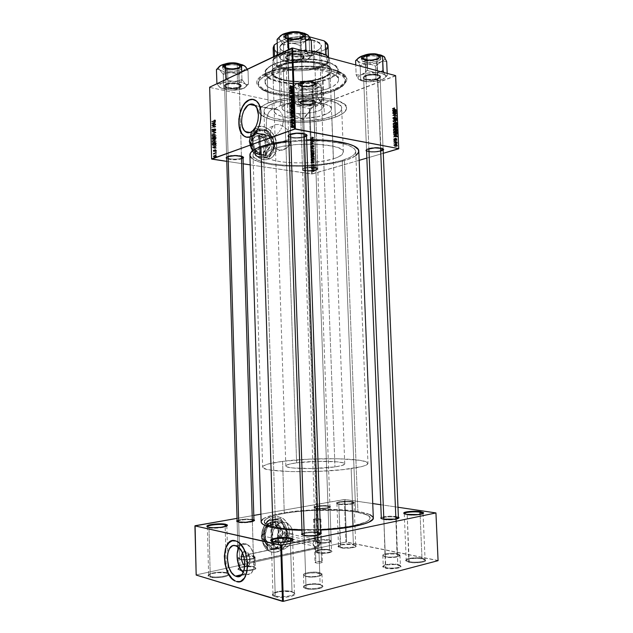 <?xml version="1.0" encoding="UTF-8"?>
<svg xmlns="http://www.w3.org/2000/svg" width="633" height="633" viewBox="0 0 633 633"><rect width="100%" height="100%" fill="white"/><g stroke="black" fill="none" stroke-linecap="round" stroke-linejoin="round"><path stroke-width="0.47" stroke-dasharray="3.17 2.37" d="M339.153 504.351C344.273 505.237 355.398 504.074 354.021 502.816L351.774 502.08L352.106 501.534L354.48 502.309C355.936 503.631 344.186 504.857 338.782 503.923L340.396 547.806C345.357 548.961 356.173 547.846 356.189 546.192L353.744 544.815L355.699 545.709C355.675 547.276 345.428 548.328 340.736 547.236C345.594 548.368 356.173 547.197 355.706 545.591L353.38 544.412L351.774 502.08L354.084 502.966C354.535 504.192 343.98 505.181 339.153 504.351L336.93 503.472C336.55 502.238 346.916 501.273 351.774 502.08L353.38 544.412C348.49 543.312 338.101 544.459 338.497 546.073L340.736 547.236L338.782 503.923L348.633 504.05L352.842 503.401L354.535 502.531L350.777 501.383L342.406 501.423L336.716 502.618L336.534 503.203L338.782 503.923C337.025 503.639 336.258 503.282 336.487 502.839C336.954 501.597 347.256 500.743 352.106 501.534L351.774 502.08C347.185 501.32 337.421 502.127 336.978 503.314C336.764 503.733 337.492 504.082 339.153 504.351M407.209 514.835C412.676 515.768 423.319 514.819 423.058 513.434C423.319 514.819 412.676 515.768 407.209 514.835L408.847 562.246C414.528 563.56 425.566 562.452 425.621 560.585C425.716 559.857 424.632 559.255 422.369 558.781L421.997 558.338C424.142 558.797 425.162 559.366 425.075 560.047C425.012 561.819 414.568 562.856 409.187 561.613C414.765 562.903 425.582 561.724 425.083 559.904C424.996 559.271 423.968 558.757 421.997 558.338L420.09 514.257L421.997 558.338C416.387 557.095 405.793 558.251 406.22 560.078L409.187 561.613L407.209 514.835L404.273 513.711L407.209 514.835M273.543 542.157C278.995 543.525 292.517 542.093 292.628 540.163C292.517 542.093 278.995 543.525 273.543 542.157L275.244 595.867L274.785 596.602C280.569 598.549 294.867 596.737 295.01 594.07C295.152 593.271 294.321 592.599 292.493 592.061L292.019 591.578C293.744 592.084 294.535 592.717 294.392 593.469C294.25 595.993 280.72 597.702 275.244 595.867C280.949 597.781 295.057 595.835 294.416 593.248L292.019 591.578L290.357 541.057L292.019 591.578C286.251 589.727 272.451 591.626 272.973 594.229L275.244 595.867L273.543 542.157L271.328 541.073L273.543 542.157M208.985 527.756C213.677 528.951 227.041 527.503 226.828 525.841C227.041 527.503 213.677 528.951 208.985 527.756L210.275 576.386L209.832 577.043C214.729 578.72 228.648 576.956 228.719 574.677L228.165 574.155C228.086 576.307 214.919 577.969 210.275 576.386C215.093 578.032 228.766 576.172 228.181 573.981L226.44 572.778L225.158 526.498L226.44 572.778C221.566 571.188 208.146 572.992 208.629 575.207L210.275 576.386L208.985 527.756L207.363 526.917L208.985 527.756M270.702 137.519L270.473 134.908L253.073 141.27C253.042 151.683 264.515 159.769 270.283 153.661C272.467 151.493 273.527 148.533 273.464 144.767L291.045 138.627L289.716 144.577L285.894 148.826L281.899 150.258L279.833 150.195L276.035 148.454L272.522 143.802L270.702 137.519L272.016 142.623L274.437 146.872L277.855 149.586L281.899 150.258L285.894 148.826L289.716 144.577L291.045 138.627L289.882 133.658L287.042 129.314L283.157 126.109L278.979 124.448L275.252 124.598L273.084 125.912L271.185 129.108L270.536 132.416L270.702 137.519M276.692 145.321C276.779 150.33 275.363 154.262 272.443 157.126C265.409 162.056 258.762 159.951 252.504 150.804L249.576 140.732L252.409 150.883C258.668 159.999 265.306 162.088 272.332 157.166C275.244 154.302 276.661 150.369 276.574 145.368L275.371 138.896L273.242 134.394L270.251 130.62L266.643 127.89L262.719 126.442L257.576 126.742L254.213 128.634L251.618 131.791L250.431 134.465L249.592 139.086L250.328 145.725L253.991 153.321L256.136 155.742L259.823 158.416L262.45 159.469L266.398 159.848L271.138 158.123L273.092 156.383L275.276 152.869L276.17 150.045L276.574 145.368C276.661 131.719 261.366 120.681 253.556 129.235C250.834 132.075 249.505 135.905 249.576 140.732L249.695 140.684C249.624 135.866 250.953 132.028 253.675 129.195C261.484 120.642 276.779 131.672 276.692 145.321L276.289 150.005L275.395 152.83L274.042 155.283L271.256 158.084L266.517 159.809L262.568 159.429L259.941 158.377L256.246 155.702L254.102 153.273L250.439 145.685L249.711 139.046L250.138 135.897L251.736 131.743L254.331 128.586L257.694 126.703L261.516 126.236L266.762 127.842L270.37 130.572L274.176 135.786L275.972 140.447L276.692 145.321M247.543 562.61C250.565 563.599 250.312 555.094 247.305 554.54L245.564 551.264C251.277 552.277 251.76 568.521 246.008 566.598L247.543 562.61L316.492 547.664L318.573 546.279L320.472 543.929L317.679 541.531L315.099 540.242L247.606 554.65C250.439 555.782 250.367 563.568 247.543 562.61L247.258 562.508C244.433 561.384 244.473 553.63 247.305 554.54L315.099 540.242L317.679 541.531L320.472 543.929L317.869 546.88L315.361 547.798L315.891 562.927C319.19 563.323 321.366 563.061 322.419 562.144L321.501 561.621L319.989 518.72L320.891 519.123C319.839 519.851 317.671 520.073 314.387 519.788L315.099 540.242L314.387 519.788L313.501 519.384C314.554 518.656 316.714 518.435 319.989 518.72L320.836 542.813L317.853 539.743L315.005 539.348L314.261 540.819L315.099 540.242L314.261 540.819L315.005 539.348L316.761 539.253L318.953 540.55L320.836 542.813L317.006 546.176L314.712 546.564L312.821 543.502L293.221 539.332L312.821 543.502L314.261 540.819L312.821 543.502L313.272 544.942L315.258 546.714L318.051 545.543L320.836 542.813L287.24 535.763C285.554 540.748 283.711 541.12 281.709 536.879L277.246 536.958L277.333 537.947C278.275 545.939 288.284 542.861 287.722 534.861L287.24 535.763L320.836 542.813L321.501 561.621C318.217 561.226 316.049 561.495 314.997 562.405L315.891 562.927L315.361 547.798L314.443 546.137L315.361 547.798L247.543 562.61L246.008 566.598L244.797 565.981L246.878 566.677L249.101 565.182L250.209 561.558L249.37 555.6L248.073 553.171L246.435 551.628L245.564 551.264L247.305 554.54C244.298 553.598 244.544 562.009 247.543 562.61M245.303 573.862L243.23 572.469L246.237 574.202C256.935 578.064 257.322 548.479 246.633 544.151L245.335 543.684L235.516 545.654L245.335 543.684C242.621 543.154 240.445 544.435 238.791 547.529L242.012 544.048L245.335 543.684L247.076 544.38L250.351 547.426L251.768 549.666L254.474 558.171L254.229 566.97L252.417 571.449L249.608 573.989L241.102 575.381L246.237 574.202L245.303 573.862L241.822 574.653M239.788 581.6C251.586 580.192 249.283 546.224 237.153 541.334L232.564 540.637L235.373 540.685L237.652 541.603L241.98 545.662L246.079 554.033L247.669 562.12L247.677 568.157L246.102 575.144L242.969 579.907L239.788 581.6M274.042 108.71L272.285 109.105L255.241 105.608L272.285 109.105L275.901 108.892L274.042 108.71M276.827 109.2L277.737 109.636L276.827 109.2M278.623 110.205L279.477 110.902L278.623 110.205M280.269 111.709L280.997 112.627L280.269 111.709M281.653 113.647L282.207 114.755L281.653 113.647M283.022 117.216L282.207 114.755L283.362 119.874L283.022 117.216M283.204 122.652L283.362 119.874L282.571 125.389L283.204 122.652M282.089 126.727L282.571 125.389L282.089 126.727M280.854 129.243L281.511 128.008L280.854 129.243M279.335 131.514L280.126 130.414L279.335 131.514M277.626 133.46L278.504 132.534L277.626 133.46M274.928 135.636L276.732 134.299L274.928 135.636M250.336 132.4L273.171 136.499L273.575 148.747C294.195 140.93 345.476 143.691 343.363 152.126C343.236 154.571 339.921 156.794 333.417 158.796L331.827 116.409C338.299 114.043 341.583 111.384 341.685 108.441C343.727 98.289 292.612 94.586 272.111 103.852L272.285 109.105L272.111 103.852L267.973 105.925L264.452 109.256L263.985 111.503L265.013 113.663L269.16 116.575L273.472 118.205L288.324 120.808L306.214 120.998L323.4 118.759L331.827 116.409L336.218 114.518L340.507 111.345L341.638 109.121L341.282 106.906L339.423 104.785L333.9 101.968L325.481 99.84L314.894 98.621L303.128 98.447L291.338 99.341L280.664 101.209L272.111 103.852C266.675 106.146 263.953 108.575 263.961 111.155C263.241 121.433 310.479 124.733 331.827 116.409L333.417 158.796L324.943 160.798L314.886 162.206L304.038 162.918L289.74 162.713L280.213 161.7L272.562 160.014L267.442 157.767L265.377 155.14L266.667 152.339L269.405 150.488L276.154 147.94L282.168 146.5L296.774 144.514L316.54 144.142L333.069 146.16L339.628 148.288L342.224 149.966L343.323 151.77L342.16 154.547L337.832 157.206L333.417 158.796C311.942 165.83 264.578 163.385 265.354 154.848C265.362 152.711 268.107 150.678 273.575 148.747L273.171 136.499L270.149 136.688L268.02 134.861L266.762 131.276L266.256 126.371L266.588 119.526L267.783 114.51L269.334 111.519L272.285 109.105L269.334 111.519L267.783 114.51L266.588 119.526L266.256 126.371L266.762 131.276L268.02 134.861L270.149 136.688L273.171 136.499L250.336 132.4M250.478 136.942C260.772 134.046 265.298 107.278 256.444 100.932L253.366 99.413L256.618 101.074L259.625 105.537L261.152 112.017L260.946 119.502L259.032 126.798L255.724 132.748L251.57 136.443L246.854 137.298L250.478 136.942M238.704 522.423C242.969 523.412 254.347 522.201 253.96 520.801C254.347 522.201 242.969 523.412 238.704 522.423L240.073 569.747L239.654 570.38C244.077 571.765 255.843 570.341 255.906 568.426L255.36 567.912C255.297 569.7 244.235 571.045 240.073 569.747C244.393 571.093 255.867 569.597 255.376 567.769L253.722 566.693L252.322 519.97L252.725 519.369L253.928 519.717L245.193 519.076L237.106 520.54C241.41 519.084 246.617 518.696 252.725 519.369L252.322 519.97L253.722 566.693C249.362 565.388 238.071 566.844 238.491 568.687L240.073 569.747L238.704 522.423L237.138 521.632C236.734 520.215 247.986 519.005 252.322 519.97C248.247 519.068 237.723 520.073 237.193 521.434L238.704 522.423M304.275 535.866C309.197 536.99 320.678 535.795 320.567 534.189C320.678 535.795 309.197 536.99 304.275 535.866L306.048 587.97L305.628 588.674C310.803 590.28 322.87 588.825 322.98 586.609L320.591 584.845L322.379 586.023C322.268 588.104 310.922 589.465 306.048 587.97C311.127 589.537 322.933 587.978 322.395 585.841L320.132 584.37L318.328 532.986L318.739 532.321L320.527 532.859L312.116 531.878L306.617 532.306L302.091 533.524C306.459 531.91 312.014 531.506 318.739 532.321L318.328 532.986L320.132 584.37C315.012 582.851 303.436 584.37 303.887 586.522L306.048 587.97L304.275 535.866L302.147 534.845L304.275 535.866M316.263 508.473C320.836 509.32 331.201 508.196 329.912 507.009L328.021 506.36L328.361 505.807L330.379 506.495C331.755 507.753 320.733 508.94 315.875 508.046L317.442 552.957C321.888 554.073 332.016 552.981 332.048 551.406L329.959 550.156L331.542 550.916C331.51 552.395 321.983 553.416 317.798 552.372C322.134 553.456 331.977 552.324 331.55 550.805L329.579 549.745L328.021 506.36L329.975 507.16C330.386 508.323 320.567 509.272 316.263 508.473L314.379 507.69C314.015 506.519 323.685 505.593 328.021 506.36L329.579 549.745C325.22 548.692 315.527 549.808 315.899 551.327L317.798 552.372L315.875 508.046L324.816 508.164L330.426 506.748L328.361 505.807L322.719 505.522L314.767 506.535L313.928 507.365L315.875 508.046L313.921 507.049C314.372 505.862 324.017 505.039 328.361 505.807L328.021 506.36C323.93 505.64 314.838 506.416 314.419 507.539L316.263 508.473M383.859 519.59C388.789 520.492 398.743 519.558 398.434 518.237C398.743 519.558 388.789 520.492 383.859 519.59L385.442 568.22C390.561 569.486 400.895 568.41 400.966 566.614C401.061 565.949 400.127 565.404 398.181 564.96L397.785 564.517C399.621 564.929 400.499 565.443 400.404 566.068C400.333 567.754 390.616 568.766 385.798 567.579C390.798 568.814 400.879 567.659 400.42 565.926L397.785 564.517L395.831 517.145L396.171 516.536L398.386 517.114L389.77 516.188L381.303 517.446C384.999 516.188 389.96 515.887 396.171 516.536L397.785 564.517C392.753 563.315 382.862 564.446 383.258 566.187L385.798 567.579L383.859 519.59L381.343 518.562C380.963 517.216 390.83 516.267 395.831 517.145C388.923 516.512 384.112 516.916 381.398 518.356L383.859 519.59M383.012 148.795L381.683 148.027C377.766 147.165 373.494 147.307 368.865 148.431L368.509 148.874L368.865 148.431C375.488 147.054 380.204 147.18 383.012 148.795M381.058 151.184L377.719 79.252L378.692 78.579C385.734 75.564 372.742 72.542 365.558 75.596L365.945 76.197C372.71 73.333 384.935 76.166 378.312 78.998L380.109 77.194C380.386 74.892 370.629 74.188 365.945 76.197L368.865 148.431L365.945 76.197L363.643 78.215C363.421 80.518 373.011 81.214 377.719 79.252L380.67 150.614C375.915 152.126 366.278 151.691 366.531 149.966C366.325 151.698 375.923 152.118 380.67 150.614L381.058 151.184L374.894 152.134L370.036 152.055L366.578 151.192C370.273 152.506 375.1 152.498 381.058 151.184L383.147 150.274L381.058 151.184M315.899 169.747C318.027 169.058 318.28 168.394 316.658 167.753C312.876 166.875 308.769 166.946 304.323 167.967L303.967 168.378C308.698 167.302 313.066 167.223 317.086 168.149C318.81 168.829 318.541 169.533 316.271 170.269L313.533 104.026L314.332 103.448C320.369 100.908 307.678 98.368 301.609 100.956L301.988 101.502C307.693 99.072 319.641 101.454 313.968 103.836L315.337 102.475C315.63 100.441 306.063 99.737 301.988 101.502L304.323 167.967C308.437 166.606 318.035 167.049 317.726 168.568L315.899 169.747C311.752 171.084 302.297 170.649 302.558 169.122L304.323 167.967L301.988 101.502L300.248 103.029C300.01 105.062 309.426 105.751 313.533 104.026L316.271 170.269L307.717 171.116L303.887 170.665L302.131 169.763L303.08 168.702L305.106 168.093L312.639 167.516L317.932 168.56L318.162 169.256L316.271 170.269C310.479 172.129 298.088 170.633 303.191 168.655L303.587 168.228C298.784 170.087 310.447 171.503 315.899 169.747M242.953 156.865L241.679 156.066C237.24 154.99 232.722 155.038 228.133 156.209L227.722 156.652L228.133 156.209C231.963 154.705 242.392 155.172 242.953 156.865M226.661 157.364C226.4 159.192 237.359 159.848 241.482 158.274L241.909 158.836L243.056 158.297L241.909 158.836L241.482 158.274L239.369 87.813L239.765 87.409C246.625 84.577 231.741 81.238 225.641 84.316L226.076 84.909C231.813 82.021 245.818 85.146 239.369 87.813L240.888 86.27C241.236 83.849 230.127 82.804 226.076 84.909L228.133 156.209L226.076 84.909L224.62 86.42C224.343 88.857 235.278 89.87 239.369 87.813L241.482 158.274C237.351 159.848 226.361 159.184 226.661 157.356L224.62 86.42M306.34 134.544L304.647 133.571C300.034 132.511 295.35 132.645 290.594 133.951L290.175 134.425L290.594 133.951C294.978 132.25 305.454 132.653 306.34 134.544M304.829 137.132L304.386 136.506L301.68 59.534L302.083 59.106C310.241 55.704 294.875 51.613 287.485 55.308L287.944 55.965C294.891 52.499 309.347 56.337 301.68 59.534L303.729 57.445C304.062 54.628 292.668 53.536 287.944 55.965L290.594 133.951L287.944 55.965L285.981 58.014C285.712 60.839 296.909 61.899 301.68 59.534L304.386 136.506C299.559 138.326 288.316 137.63 288.608 135.509C288.363 137.638 299.575 138.318 304.386 136.506L304.829 137.132L303.516 137.511L296.624 138.263L291.584 137.883L288.656 136.902C293 138.611 298.396 138.69 304.829 137.132L306.514 136.301L304.829 137.132M267.229 74.884C281.305 68.317 311.159 66.18 329.413 70.524C347.762 76.079 350.152 82.504 336.59 89.807L334.343 90.756L335.387 89.57L337.713 88.58C351.79 80.992 349.337 74.298 330.363 68.506C311.46 63.965 280.474 66.188 265.923 73.04L267.229 74.884L268.139 103.021C291.125 92.521 348.941 96.707 346.552 108.132C346.425 111.471 342.69 114.478 335.34 117.145L334.343 90.756C341.67 87.837 345.389 84.529 345.499 80.826C347.826 68.214 290.128 63.371 267.229 74.884C261.207 77.701 258.209 80.7 258.224 83.88C257.552 96.683 310.36 100.956 334.343 90.756L335.34 117.145C311.27 126.45 258.367 122.762 259.087 111.186C259.079 108.306 262.094 105.592 268.139 103.021L267.229 74.884L265.923 73.04L272.214 70.659L283.948 67.881L297.447 66.323L311.381 66.141L320.227 66.797L331.85 68.87L338.046 70.872L344.423 74.575L346.544 77.345L346.939 78.777L346.425 81.665L342.556 85.851L335.387 89.57L329.12 91.643L318.051 94.008L309.948 95.013L289.107 95.33L277.586 94.001L270.869 92.513L262.853 89.506L259.206 87.061L256.689 82.939L257.156 80.035L261.152 75.715L265.923 73.04C253.524 79.695 253.683 85.7 266.382 91.073C282.896 97.601 317.631 96.825 335.387 89.57L334.343 90.756C317.188 97.751 283.537 98.511 267.601 92.212C255.352 87.045 255.226 81.269 267.229 74.884M342.255 160.284C351.03 157.641 355.517 154.666 355.706 151.382C354.512 145.922 343.015 142.433 321.208 140.898C300.612 139.846 276.297 142.488 263.463 147.046L275.545 527.186C289.02 529.932 314.221 530.462 335.355 528.333C357.7 525.754 369.284 522.304 370.123 517.984C369.688 515.436 364.869 513.41 355.683 511.915L342.255 160.284L355.683 511.915L366.428 514.645L369.245 516.354L370.123 518.213L368.944 520.152L365.7 522.106L353.341 525.714L334.746 528.397L318.534 529.481L297.012 529.465L279.09 527.819L267.712 524.899L264.998 523.119L264.365 521.236L267.166 518.38L274.042 515.681L284.272 513.363L296.972 511.567L316.009 510.198L330.529 510.024L344.091 510.609L355.683 511.915C325.94 506.637 262.972 512.952 264.325 521.679C264.475 523.823 268.218 525.659 275.545 527.186L263.463 147.046C256.476 149.57 252.986 152.213 252.994 154.966C252.251 166.242 313.865 169.391 342.255 160.284L350.468 157.095L353.942 154.745L355.002 153.534L355.691 151.089L354.385 148.7L348.68 145.432L342.524 143.604L325.568 141.175L310.194 140.661L299.512 140.993L279.28 143.2L270.631 144.957L260.519 148.185L256.041 150.591L253.05 154.31L253.058 155.528L254.529 157.87L260.139 160.98L269.247 163.417L285.364 165.348L303.935 165.601L318.027 164.683L331.13 162.871L342.255 160.284M249.9 154.982C249.18 166.946 314.308 170.261 344.439 160.647L357.898 511.488C326.335 505.933 259.791 512.595 261.144 521.861M281.709 536.879L281.788 537.559C282.31 539.49 283.378 540.234 284.992 539.799C286.44 539.071 287.184 537.726 287.24 535.763C286.923 533.382 285.823 532.408 283.94 532.851C282.508 533.587 281.764 534.925 281.709 536.879L284.684 537.512L281.709 536.879C283.41 531.894 285.254 531.522 287.24 535.763L287.722 534.861L287.247 532.353L286.045 530.375L284.312 529.235L282.294 529.109L280.3 530.019L278.014 532.986L277.301 535.605L277.729 539.49L278.947 541.476L280.704 542.6L283.75 542.362L285.594 540.962L287.414 537.528L287.722 534.861C287.548 532.131 286.512 530.296 284.613 529.354L282.286 529.109C279.121 530.138 277.436 532.749 277.246 536.958L281.709 536.879M292.921 539.269L284.684 537.512L292.921 539.269M292.842 533.833C292.644 541.278 289.779 546.358 284.233 549.072C277.665 550.639 273.606 547.339 272.048 539.174L271.968 538.01L265.306 536.562C266.461 545.385 270.536 549.04 277.523 547.529C283.046 544.847 285.91 539.822 286.108 532.448L292.842 533.833L286.108 532.448L285.166 527.526L282.809 523.641L281.202 522.28L279.382 521.378L275.387 521.101L271.422 522.858L268.107 526.411L266.857 528.705L265.425 533.88L265.591 539.166L267.324 543.723L268.701 545.504L272.206 547.719L274.192 548.075L278.251 547.221L280.174 546.05L283.418 542.457L285.499 537.686L286.108 532.448C284.929 523.507 280.759 519.907 273.598 521.632L268.06 526.49C266.161 529.512 265.243 532.875 265.306 536.562L271.968 538.01C271.905 534.363 272.783 531.032 274.619 528.009L280.284 522.921C285.958 521.181 289.938 523.523 292.248 529.94L292.731 536.491L291.362 541.642L288.64 545.947L284.969 548.756L280.902 549.626L277.04 548.392L274.002 545.242L272.261 540.637L272.095 535.304L273.519 530.074L276.32 525.762L280.047 523.024L284.114 522.265L287.912 523.57L290.871 526.727L291.892 528.864L292.842 533.833M289.4 531.799C289.139 541.587 285.333 548.257 277.966 551.786C268.756 553.748 263.383 548.898 261.864 537.243L261.738 537.219C263.265 548.874 268.629 553.717 277.84 551.762C285.206 548.225 289.02 541.563 289.273 531.775L288.909 528.413L287.422 523.831L285.863 521.252L282.809 518.34L277.808 516.599L273.78 517.074L271.138 518.237L267.522 521.141L265.472 523.752L262.6 530.138L261.753 535.439L261.864 538.968L262.505 542.315L264.42 546.722L267.308 550.045L270.908 552L274.896 552.427L280.213 550.607L283.758 547.616L286.583 543.525L288.474 538.683L289.273 531.775C287.714 519.915 282.176 515.151 272.657 517.485C265.662 521.101 262.022 527.677 261.738 537.219L261.864 537.243C262.141 527.7 265.781 521.125 272.776 517.509C282.294 515.175 287.841 519.938 289.4 531.799L288.601 538.715L286.709 543.557L283.877 547.648L280.332 550.631L275.023 552.459L271.035 552.031L267.435 550.069L264.547 546.746L262.236 540.693L261.872 535.471L262.307 531.91L263.265 528.46L265.591 523.776L268.788 520.049L271.264 518.261L273.899 517.098L277.934 516.623L282.927 518.364L285.981 521.275L287.54 523.855L288.656 526.83L289.4 531.799M309.909 108.583L395.617 75.873L398.735 148.81L395.625 75.636L309.26 108.623L311.586 174.028L250.201 164.849L312.243 173.988L309.909 108.583L309.26 108.623L311.586 174.028L359.164 160.331L312.243 173.988L309.909 108.583M383.266 153.313L366.855 158.092L383.266 153.313M313.644 155.314L314.221 152.901L312.14 154.112L312.631 155.671L313.208 155.045L313.644 155.314L312.386 155.623L312.14 154.112L314.221 152.901L314.269 154.183L312.86 153.946L312.813 152.664L314.221 152.901L312.813 152.664L310.732 153.874L312.14 154.112L310.732 153.874L310.756 154.689L312.164 154.927L310.756 154.689L312.219 155.362L310.977 155.386L312.71 155.647L311.301 155.409L311.792 154.808L313.644 155.314L312.235 155.077L312.86 153.946L314.269 154.183L313.644 155.314M314.411 159.698L314.411 158.218L312.33 159.413L312.876 161.099L314.411 159.698L313.256 161.059L312.647 161.011L312.33 159.413L314.411 158.218L314.443 159.168L313.034 158.938L313.003 157.989L314.411 158.218L313.003 157.989L310.914 159.184L312.33 159.413L310.914 159.184L310.945 159.983L312.354 160.212L310.945 159.983L312.401 160.608L310.985 160.378L311.238 160.782L313.256 161.059L311.847 160.829L313.003 159.469L314.411 159.698L313.003 159.469L313.034 158.938L314.443 159.168L314.411 159.698M314.688 165.118L314.292 164.461L314.332 165.68L313.343 165.071L313.406 166.416L313.414 165.363L314.229 166.052L314.688 165.118L314.269 166.044L313.493 165.308L313.327 166.376L313.517 164.968L314.158 165.688L314.498 165.197L314.142 164.485L312.726 164.256L314.11 164.493L312.702 164.263L314.095 164.833L312.686 164.612L313.082 164.968L314.498 165.197L313.082 164.968L312.868 165.482L314.277 165.704L312.742 165.458L313.984 165.395L312.109 164.738L313.517 164.968L312.109 164.738L311.697 165.569L313.106 165.791L311.697 165.569L311.911 166.155L313.596 166.408L312.188 166.186L313.612 166.068L311.887 165.498L313.62 165.3L312.211 165.078L313.77 165.537L312.354 165.316L312.575 165.735L314.269 166.044L312.86 165.814L313.28 164.897L314.688 165.118L312.726 164.256L314.459 164.517L314.688 165.118M314.411 166.748L314.704 166.25L314.411 166.748L314.704 166.25L312.987 166.186L314.411 166.748M314.142 167.895L314.736 167.207L313.216 168.061L313.28 169.066L314.142 167.895L313.28 169.066L313.216 168.061L314.743 167.547L313.327 166.985L314.736 167.207L313.327 166.985L311.808 167.84L313.541 168.22L312.132 167.998L311.808 168.639L313.216 168.861L311.871 168.853L313.517 168.869L312.045 168.497L313.462 168.71L312.045 168.497L312.726 167.674L314.142 167.895L312.726 167.674L313.335 167.326L314.743 167.547L314.142 167.895M313.707 137.788L313.026 137.385L313.367 138.231L311.618 139.679L313.707 137.867L311.618 139.679L313.462 137.891L313.216 137.29L311.808 137.029L313.026 137.385L311.602 137.464L313.462 137.891L312.053 137.63L311.673 138.2L313.082 138.461L311.673 138.2L310.202 139.086L311.61 139.347L310.21 139.426L311.618 139.679L310.21 139.426L311.737 138.508L313.145 138.769L311.737 138.508L312.298 137.527L313.707 137.788L311.808 137.029L313.707 137.788M313.169 139.743L311.681 141.388L313.802 141.119L313.208 140.874L313.169 139.743L313.208 140.874L313.802 141.119L311.681 141.388L313.731 139.157L312.306 138.54L313.715 138.801L312.306 138.54L310.257 140.732L311.665 140.985L310.257 140.732L310.273 141.135L313.802 141.119L311.8 140.621L313.208 140.874L311.8 140.621L311.76 139.482L313.169 139.743L311.76 139.482L312.314 138.896L313.731 139.157L313.169 139.743M313.96 171.638L314.815 170L314.292 169.691L313.493 170.285L313.62 171.646L313.295 171.052L314.237 169.707L314.878 170.324L312.821 169.494L314.237 169.707L312.821 169.494L311.887 170.839L313.295 171.052L311.887 170.839L312.124 171.393L313.96 171.638L312.552 171.424L313.462 170.103L314.878 170.324L313.96 171.638M314.498 168.995L314.783 168.497L314.498 168.995L314.783 168.497L313.074 168.433L314.498 168.995M312.022 150.883L314.063 148.383L311.942 148.581L313.77 148.747L312.022 150.883L313.77 148.747L311.942 148.581L314.063 148.383L314.071 148.81L312.647 148.138L310.534 148.336L313.77 148.747L312.354 148.502L311.942 148.905L313.351 149.151L311.942 148.905L310.597 150.282L312.022 150.883L310.613 150.638L312.662 148.557L314.071 148.81L312.022 150.883M313.422 147.41L314.008 146.397L313.541 145.408L313.509 147.03L312.583 146.065L311.982 146.46L311.911 147.497L312.504 147.885L312.354 146.421L313.422 147.41L312.386 146.413L312.552 147.861L312.124 147.829L312.386 146.073L313.438 147.07L313.762 146.31L313.264 145.448L313.746 145.471L314.008 146.207L311.847 145.202L313.557 145.772L312.148 145.527L313.762 146.31L312.354 146.057L312.022 146.824L313.438 147.07L311.84 146.801L313.248 147.046L311.84 146.801L311.618 146.397L313.026 146.65L311.452 146.049L312.86 146.302L310.977 145.827L312.386 146.073L310.977 145.827L310.455 146.903L311.863 147.149L310.455 146.903L310.716 147.584L312.504 147.885L311.096 147.631L312.56 147.529L310.7 146.809L312.109 147.054L310.7 146.809L310.977 146.16L312.386 146.413L310.977 146.16L312.575 146.476L311.167 146.223L312.813 146.975L311.404 146.721L311.65 147.125L313.422 147.41L312.014 147.165L312.599 145.954L314.008 146.207L313.422 147.41M312.552 142.56L313.81 141.452L311.729 142.702L313.557 143.367L311.8 144.735L313.881 143.501L312.061 142.829L312.552 142.56L312.061 142.829L313.881 143.501L311.8 144.735L313.557 143.367L311.745 143.05L313.826 141.784L312.401 141.199L313.81 141.452L312.401 141.199L310.32 142.449L311.729 142.702L310.336 142.797L313.557 143.367L312.148 143.113L311.602 143.414L313.011 143.667L311.602 143.414L310.384 144.15L311.792 144.403L310.392 144.49L311.8 144.735L310.392 144.49L312.473 143.248L313.881 143.501L310.653 142.575L312.552 142.56L311.143 142.306L312.409 141.531L313.826 141.784L312.552 142.56M313.952 161.605L312.465 163.211L314.585 163.005L313.992 162.736L313.952 161.605L313.992 162.736L314.585 163.005L312.465 163.211L314.514 161.035L313.09 160.442L314.498 160.671L313.09 160.442L311.04 162.578L312.449 162.808L311.04 162.578L311.056 162.982L314.585 163.005L312.583 162.515L313.992 162.736L312.583 162.515L312.544 161.375L313.952 161.605L312.544 161.375L313.106 160.806L314.514 161.035L313.952 161.605M313.208 158.424L314.229 157.443L314.292 156.201L313.596 155.805L312.615 156.43L312.235 157.617L312.718 158.448L313.208 158.424L312.235 157.617L312.52 156.573L313.43 155.837L314.387 156.652L312.022 155.607L313.43 155.837L312.022 155.607L311.112 156.335L312.52 156.573L311.112 156.335L310.827 157.388L312.235 157.617L310.827 157.388L311.167 158.147L313.208 158.424L311.8 158.195L312.971 156.414L314.387 156.652L313.208 158.424M313.019 153.115L314.039 152.134L314.103 150.883L313.406 150.496L312.378 151.192L312.053 152.442L312.528 153.146L313.019 153.115L312.045 152.316L312.33 151.271L313.24 150.527L314.19 151.334L311.832 150.29L313.24 150.527L311.832 150.29L310.922 151.026L312.33 151.271L310.922 151.026L310.637 152.078L312.045 152.316L310.637 152.078L310.969 152.83L313.019 153.115L311.61 152.877L312.781 151.089L314.19 151.334L313.019 153.115M243.222 163.812L226.78 161.352L243.222 163.812M211.762 159.112L209.784 87.417L309.26 108.623L209.784 87.417L211.762 159.112M214.405 146.721L215.188 146.033L212.277 147.18L212.284 147.624L215.26 148.573L214.445 147.964L214.405 146.721L214.445 147.964L215.26 148.573L212.284 147.624L212.277 147.18L216.328 145.598L212.277 147.18L213.416 146.745L212.284 147.624L213.424 147.196L216.399 148.146L215.26 148.573L216.391 147.782L214.445 147.964L215.584 147.536L215.544 146.294L214.405 146.721L216.344 145.994L214.405 146.721M214.104 139.822L214.935 139.355L214.951 137.575L212.015 137.67L212.379 139.466L213.495 139.284L214.104 139.822L212.102 139.054L212.015 137.67L214.951 137.575L214.991 138.967L216.13 138.524L216.09 137.132L212.015 137.67L213.147 137.219L213.171 138.113L212.039 138.556L213.171 138.113L213.234 138.603L212.102 139.054L213.234 138.603L213.922 139.197L212.783 139.648L214.634 138.841L213.495 139.284L214.634 138.841L215.244 139.379L214.104 139.822L215.916 139.157L216.13 138.524L214.104 139.822M214.532 121.14L213.598 120.286L214.089 121.378L211.58 121.868L214.294 121.702L214.532 121.14L213.732 121.837L211.564 121.504L214.104 121.362L213.598 120.286L214.729 119.811L213.566 120.642L214.959 120.183L213.827 120.658L214.959 120.183L215.323 120.618L214.191 121.101L215.244 120.887L211.564 121.504L212.704 121.03L211.58 121.868L212.712 121.394L214.872 121.362L213.732 121.837L215.513 121.156L215.671 120.658L214.532 121.14L215.671 120.658L214.998 119.827L213.867 120.31L214.532 121.14M212.823 125.524L214.611 125.112L211.667 125.176L214.215 127.004L211.731 127.407L214.658 126.964L212.126 125.508L214.666 127.344L211.731 127.407L214.215 127.004L211.667 125.176L214.619 125.476L215.758 125.01L212.799 124.701L211.675 125.556L212.815 125.089L213.946 125.761L212.807 126.228L213.946 125.761L214.769 126.244L213.63 126.711L215.355 126.537L214.215 127.004L215.355 126.537L213.448 126.996L214.579 126.529L212.854 126.568L211.731 127.407L215.806 126.877L214.666 127.344L215.798 126.497L214.658 126.964L215.798 126.497L214.081 125.469L212.941 125.935L214.081 125.469L213.266 125.041L212.126 125.508L215.758 125.01L212.823 125.524M213.954 131.245L214.722 130.794L214.5 129.425L213.764 129.045L214.429 130.074L214.081 130.889L212.807 129.298L211.857 129.496L212.158 130.944L212.712 131.205L212.118 130.208L212.514 129.551L213.954 131.245L212.514 129.551L212.11 130.074L212.648 131.197L211.762 130.026L211.96 129.354L212.522 129.187L213.97 130.881L214.445 130.263L213.764 129.045L214.793 130.303L215.924 129.844L214.896 128.586L213.732 129.401L215.307 129.108L214.176 129.575L215.307 129.108L215.584 129.805L214.445 130.263L215.584 129.805L215.434 130.319L213.709 130.746L214.848 130.287L214.547 129.725L213.408 130.184L214.547 129.725L214.318 129.251L213.179 129.718L214.318 129.251L213.661 128.728L211.762 130.026L212.902 129.567L213.788 130.738L212.648 131.197L213.851 130.746L212.712 131.205L213.875 130.39L212.664 130.841L213.804 130.382L213.242 129.615L212.11 130.074L213.653 129.085L212.514 129.551L213.914 129.267L212.783 129.733L213.914 129.267L214.247 129.947L213.107 130.406L214.247 129.947L215.093 130.786L213.954 131.245L215.695 130.596L215.924 129.844L213.954 131.245M211.913 134.133L214.832 133.12L214.816 132.653L211.849 131.609L214.405 132.875L211.913 134.133L214.405 132.875L211.849 131.609L214.816 132.653L214.832 133.12L215.956 132.202L214.816 132.653L215.956 132.202L212.981 131.15L211.849 131.609L212.981 131.15L211.857 131.973L212.989 131.514L214.761 132.162L213.63 132.613L215.544 132.416L211.913 134.133L215.972 132.661L211.913 134.133M213.274 137.108L214.714 136.641L214.761 135.225L213.289 134.433L212.023 135.122L212.19 136.475L213.274 137.108L211.92 135.684L212.221 134.837L213.637 134.473L214.943 135.881L216.082 135.438L214.769 134.014L212.34 134.726L213.471 134.267L213.052 135.233L211.92 135.684L213.052 135.233L214.413 136.665L213.274 137.108L215.774 136.293L216.082 135.438L213.274 137.108M214.223 157.49L215.283 157.198L215.449 156.185L214.524 155.544L213.416 155.995L213.384 156.881L214.223 157.49L213.297 156.501L213.527 155.845L214.642 155.56L215.521 156.557L216.66 156.145L215.782 155.148L213.297 156.501L214.437 156.09L215.362 157.071L214.223 157.49L216.415 156.802L216.66 156.145L214.223 157.49M213.748 122.889L214.524 122.224L211.62 123.3L211.628 123.744L214.595 124.748L213.78 124.123L213.748 122.889L213.78 124.123L214.595 124.748L211.62 123.3L214.54 122.612L215.663 121.75L211.62 123.3L212.751 122.826L211.628 123.744L212.759 123.269L215.734 124.282L214.595 124.748L215.726 123.918L213.78 124.123L214.919 123.657L214.88 122.422L213.748 122.889L215.671 122.137L213.748 122.889M213.432 142.908L214.872 142.433L214.848 140.898L213.448 140.233L212.182 140.93L212.356 142.283L213.432 142.908L212.079 141.483L212.387 140.629L213.796 140.265L215.109 141.673L216.249 141.23L214.935 139.822L212.498 140.526L213.637 140.083L213.218 141.048L212.079 141.483L213.218 141.048L214.571 142.472L213.432 142.908L215.932 142.093L216.249 141.23L213.432 142.908M215.093 144.949L215.117 143.367L212.174 143.469L212.435 145.194L214.089 145.756L215.093 144.949L213.448 145.756L212.245 144.791L212.174 143.469L215.117 143.367L215.141 144.395L216.28 143.96L216.257 142.931L212.174 143.469L213.313 143.034L213.337 143.905L212.197 144.34L213.337 143.905L212.245 144.791L213.384 144.356L214.579 145.321L213.448 145.756L215.995 144.933L216.225 144.514L215.093 144.949L216.28 143.96L215.141 144.395L215.093 144.949M215.362 150.891L214.611 149.91L214.919 151.279L213.843 150.116L213.155 150.535L213.55 151.588L213.669 150.44L215.022 151.627L215.362 150.891L214.769 151.651L213.693 150.448L213.819 151.683L213.313 150.219L214.777 151.295L214.571 149.91L215.75 149.483L214.547 150.266L215.687 149.839L216.233 150.44L215.093 150.868L216.13 150.804L214.587 151.184L215.726 150.765L214.373 150.804L215.513 150.385L214.872 149.665L213.139 150.757L214.278 150.33L214.959 151.263L213.819 151.683L214.959 151.263L213.843 151.327L214.983 150.907L214.547 150.353L213.408 150.781L214.832 150.021L213.693 150.448L214.832 150.021L213.875 150.512L215.212 150.417L214.073 150.836L215.212 150.417L215.513 150.986L214.373 151.406L216.32 151.089L216.502 150.472L215.362 150.891L216.502 150.472L215.75 149.483L214.611 149.91L215.362 150.891M214.951 152.49L216.502 151.683L214.951 152.49M215.014 154.935L216.565 154.136L215.014 154.935M214.547 153.566L215.386 153.154L213.25 153.249L213.701 153.59L213.321 154.365L214.547 153.566L213.321 154.365L213.701 153.59L213.25 153.249L215.402 153.518L216.526 152.727L213.25 153.249L214.84 153.17L213.321 154.365L216.541 153.099L214.547 153.566M314.387 519.788L318.359 519.859L320.884 519.179L316.041 518.649L313.636 519.187L314.387 519.788M438.028 560.498L346.583 542.046L344.993 499.484L372.742 503.551L344.336 499.5L345.927 542.062L196.333 574.875L195.091 525.738L196.333 574.875L345.927 542.062L438.076 560.664L435.9 512.809L438.028 560.498M380.789 504.73L397.975 507.247L380.789 504.73M237.043 518.364L253.801 515.42L237.043 518.364M260.907 514.17L344.993 499.484L346.583 542.046L345.927 542.062L344.336 499.5L260.907 514.17M369.989 514.676L361.348 512.105L349.994 510.491L336.226 509.62L315.946 509.692L295.825 511.132L282.389 513.023L271.541 515.476L264.222 518.316M264.214 518.324L262.695 519.329M301.981 530.304L320.425 530.058L301.981 530.304M209.832 577.043L216.478 577.707L222.499 577.185L227.105 575.967L228.576 574.97L228.497 574.012L225.601 572.928L218.353 572.667L212.68 573.427L208.898 574.764L208.289 576.236L209.832 577.043L210.275 576.386L208.661 575.365C207.474 573.126 221.384 571.124 226.44 572.778L226.899 573.221C221.558 571.48 206.888 573.593 208.13 575.967L209.832 577.043M274.785 596.602L280.229 597.386L288.964 596.816L293.68 595.36L294.97 594.173L294.551 593.01L290.951 591.705L282.793 591.364L276.74 592.259L272.981 593.849L272.483 594.45L272.799 595.621L274.785 596.602L275.244 595.867L273.013 594.45C271.66 591.792 286.013 589.647 292.019 591.578L292.493 592.061C286.163 590.019 271.027 592.282 272.443 595.107L274.785 596.602M408.847 562.246L414.085 562.808L421.57 562.341L425.052 561.234L425.336 559.896L419.078 558.338L409.868 558.694L406.37 559.762L405.721 560.648L408.847 562.246L409.187 561.613L406.244 560.229C405.231 558.346 416.182 557.048 421.997 558.338L422.369 558.781C416.237 557.404 404.685 558.773 405.745 560.775L408.847 562.246M340.396 547.806L350.286 548.067L354.512 547.268L355.975 546.532L356.078 545.765L350.888 544.443L342.421 544.768L338.908 545.693L338.046 546.453L340.396 547.806L340.736 547.236L338.52 546.184C337.611 544.538 348.332 543.272 353.38 544.412L353.744 544.815C348.419 543.612 337.104 544.95 338.062 546.69L340.396 547.806M305.628 588.674L310.455 589.331L316.231 589.109L321.968 587.622L322.917 586.118L319.198 584.544L313.928 584.188L308.406 584.686L304.449 585.881L303.381 587.377L305.628 588.674L306.048 587.97L303.919 586.704C302.788 584.504 314.815 582.787 320.132 584.37L320.591 584.845C314.933 583.159 302.163 584.979 303.365 587.329L305.628 588.674M385.442 568.22L395.475 568.553L399.542 567.682L400.839 566.867L400.76 566.021L395.206 564.541L386.747 564.865L384.263 565.491L382.743 566.717L385.442 568.22L385.798 567.579L383.289 566.329C382.332 564.541 392.571 563.267 397.785 564.517L398.181 564.96C392.634 563.631 381.77 564.984 382.775 566.891L385.442 568.22M317.442 552.957L326.43 553.218L331.225 552.134L331.977 551.058L327.396 549.808L319.625 550.101L315.732 551.319L315.487 552.039L317.442 552.957L317.798 552.372L315.922 551.438C315.068 549.887 325.069 548.653 329.579 549.745L329.959 550.156C325.172 548.993 314.546 550.306 315.456 551.96L317.442 552.957M239.654 570.38L243.832 570.919L250.755 570.483L254.648 569.455L255.827 568.616L255.645 567.801L252.986 566.891L246.593 566.67L241.711 567.318L238.562 568.458L238.206 569.7L239.654 570.38L240.073 569.747L238.514 568.822C237.517 566.954 249.204 565.34 253.722 566.693L254.157 567.136C249.355 565.688 236.948 567.405 238.008 569.399L239.654 570.38M321.501 561.621L322.284 562.389L320.543 562.966L317.038 563.101L315.02 562.5L316.88 561.582L321.501 561.621M302.131 534.774C301.704 533.128 313.24 531.87 318.328 532.986C313.58 531.949 302.851 532.962 302.202 534.521L302.131 534.758M373.312 517.944C372.837 515.23 367.694 513.078 357.898 511.488L344.439 160.647C353.8 157.839 358.587 154.681 358.8 151.176M306.641 139.869L288.798 141.009L306.641 139.869M378.059 78.848L371.943 80.043L367.116 79.869L363.31 78.318L363.706 76.64L366.871 75.153L370.028 74.52L376.667 74.544L379.112 75.185L380.599 76.688L379.942 77.812L377.719 79.252C373.502 80.589 369.443 80.771 365.542 79.782C362.915 78.721 363.049 77.527 365.945 76.197L365.558 75.596C362.472 77.012 362.329 78.286 365.122 79.41C369.268 80.462 373.581 80.272 378.059 78.848L371.943 80.043L365.779 79.608C362.511 78.579 362.274 77.313 365.075 75.802C369.181 74.259 373.494 73.926 378.012 74.821L377.624 74.457C373.375 73.618 369.316 73.926 365.455 75.382C362.82 76.807 363.041 78.001 366.111 78.967L365.779 79.608L363.31 78.318L363.239 77.21L364.489 76.095L368.382 74.789L373.478 74.306L378.012 74.821L379.927 75.636L380.433 77.25L378.059 78.848M313.873 103.638L308.453 104.667L303.935 104.532L300.097 103.242L300.113 101.842L305.525 100.046L311.681 100.046L314.079 100.576L315.772 101.826L315.4 102.775L313.533 104.026C309.434 105.252 305.486 105.339 301.688 104.295C299.694 103.416 299.789 102.491 301.988 101.502L301.609 100.956C299.274 102.008 299.172 102.997 301.292 103.923C305.328 105.038 309.521 104.943 313.873 103.638L308.453 104.667L302.645 104.31C299.385 103.456 298.918 102.388 301.253 101.106C304.742 99.824 308.651 99.547 312.979 100.267L312.655 99.927C308.587 99.239 304.908 99.5 301.625 100.71C299.425 101.921 299.86 102.926 302.93 103.741L302.645 104.31L300.097 103.242L299.797 102.317L300.722 101.383L304.062 100.275L308.675 99.856L314.925 100.948L315.732 102.301L313.873 103.638M239.765 87.409L234.21 88.565L227.809 88.153L224.24 86.404L224.81 84.798L231.251 83.129L237.763 83.564L241.268 85.344L241.149 86.42L239.155 87.908C234.946 89.237 230.705 89.277 226.432 88.019C224.169 87.03 224.05 85.993 226.076 84.909L225.641 84.316C223.489 85.471 223.615 86.571 226.021 87.631C230.562 88.96 235.072 88.921 239.543 87.512L232.54 88.612L227.809 88.153L228.086 87.528C235.254 89.253 245.129 85.811 238.997 83.651L237.763 83.564L239.409 84.047C245.913 86.333 235.421 89.981 227.809 88.153L224.707 86.919L224.296 85.32L226.741 83.896L231.251 83.129L236.275 83.295L240.081 84.339L241.379 85.882L239.765 87.409M302.083 59.106L295.769 60.475L288.925 59.953L286.575 59.027L285.467 57.825L286.472 55.886L292.05 54.082L300.849 54.446L303.183 55.395L304.228 56.614L303.832 57.92L301.379 59.66C297.099 61.1 292.786 61.243 288.442 60.08C285.372 58.845 285.206 57.476 287.944 55.965L287.485 55.308C284.581 56.915 284.763 58.371 288.023 59.684C292.644 60.918 297.225 60.768 301.767 59.241L293.941 60.523L288.925 59.953L289.249 59.249C297.249 61.528 309.039 56.677 301.134 54.256L301.545 54.652C309.941 57.223 297.415 62.358 288.925 59.953L285.855 58.45L285.784 56.519L288.79 54.802L293.886 53.9L299.306 54.122L303.183 55.395L304.212 57.271L302.083 59.106M241.909 158.836L232.96 159.769L226.701 158.559C230.966 160.086 236.03 160.181 241.909 158.836M355.873 155.615L347.731 159.587L336.867 162.554L318.803 165.292L303.911 166.257L284.28 165.996L271.114 164.627L257.568 161.391L251.578 158.1M335.34 117.145L325.86 119.772L310.661 121.979L298.467 122.517L286.591 122.058L272.791 119.938L265.045 117.342L260.329 114.075L259.126 111.653L259.15 110.395L261.785 106.597L265.623 104.168L274.239 100.932L281.566 99.199L289.827 97.893L303.167 96.881L320.67 97.419L335.079 99.99L340.364 101.881L345.317 105.26L346.52 107.721L345.167 111.479L342.279 113.885L335.34 117.145C311.27 126.45 258.367 122.762 259.087 111.186C259.079 108.306 262.094 105.592 268.139 103.021L267.181 73.341C261.16 76.166 258.161 79.18 258.177 82.377C257.504 95.243 310.312 99.555 334.287 89.3L335.34 117.145L334.287 89.3C341.606 86.373 345.325 83.042 345.444 79.331C347.762 66.639 290.072 61.765 267.181 73.341L268.139 103.021C291.125 92.521 348.941 96.707 346.552 108.132C346.425 111.471 342.69 114.478 335.34 117.145L325.86 119.772L310.661 121.979L298.467 122.517L286.591 122.058L272.791 119.938L265.045 117.342L260.329 114.075L259.126 111.653L259.15 110.395L261.785 106.597L265.623 104.168L274.239 100.932L281.566 99.199L289.827 97.893L303.167 96.881L320.67 97.419L335.079 99.99L340.364 101.881L345.317 105.26L346.52 107.721L345.167 111.479L342.279 113.885L335.34 117.145M226.717 157.119L228.133 156.209L226.717 157.119M288.711 135.138L290.594 133.951L288.711 135.138M366.586 149.712L368.865 148.431L366.586 149.712M242.447 552.823L243.887 551.43L245.564 551.264L242.447 552.823M273.464 144.767L272.546 139.869L270.244 135.43L268.669 133.603L264.958 131.071L262.964 130.461L259.087 130.707L257.338 131.545L254.601 134.528L253.192 138.825L253.35 143.778L255.036 148.62L256.389 150.757L259.815 154.041L263.763 155.631L265.749 155.71L269.334 154.42L270.813 153.107L272.863 149.412L273.464 144.767C273.527 134.441 261.983 126.141 256.104 132.558C254.023 134.702 253.018 137.606 253.073 141.27L270.473 134.908L270.9 130.129L272.506 126.56L275.252 124.598L278.979 124.448L283.157 126.109L287.042 129.314L289.882 133.658L291.045 138.627L273.464 144.767M291.655 88.43L294.234 89.071L292.462 88.667L294.234 89.071L294.258 89.57L292.478 89.166L294.258 89.57L291.75 91.16L289.977 90.756L291.75 91.16L290.452 90.456L292.422 90.329L291.109 90.036L292.422 90.329L292.375 88.976L292.422 90.329L291.75 91.16L294.258 89.57L294.234 89.071L291.655 88.43M292.675 89.047L292.707 90.155L293.965 89.38L292.478 89L292.707 90.155L293.965 89.38L292.675 89.047M292.098 88.968L293.443 89.269L292.098 88.968M292.478 89.039L293.965 89.38L292.478 89.039M292.035 89.451L293.34 89.751L292.035 89.451M291.402 89.854L292.707 90.155L291.402 89.854M290.579 85.708L292.383 86.397L290.61 85.985L292.383 86.397L290.389 86.041L292.161 86.452L291.876 86.998L290.104 86.586L292.367 87.33L294.171 87.053L292.391 86.642L294.179 87.465L290.539 87.346L292.319 87.758L290.128 86.761L291.576 87.093L292.106 86.064L290.579 85.708M292.335 86.001L291.647 86.586L291.821 87.694L294.179 87.465L294.171 87.053L292.011 87.322L292.335 86.001M290.009 91.571L291.781 91.975L291.117 91.413L294.313 91.184L292.533 90.78L294.321 91.619L292.549 91.215L294.321 91.619L293.388 92.545L291.615 92.141L293.388 92.545L292.707 93.209L290.935 92.814L292.707 93.209L291.52 93.462L294.385 93.28L292.604 92.885L294.392 93.7L290.08 93.676L291.853 94.072L291.227 93.51L291.837 93.644L293.253 92.228L291.845 91.912L293.253 92.228L293.934 91.635L290.009 91.571M291.766 91.563L291.781 91.975L293.934 91.635L291.853 94.072L294.392 93.7L294.385 93.28L292.224 93.621L294.313 91.184L291.766 91.563M292.335 95.884L293.854 96.224L292.715 98.337L292.232 98.273L291.932 97.411L290.468 97.086L291.932 97.411L292.747 95.852L290.966 95.456L292.786 96.248L291.014 95.852L292.786 96.248L290.65 96.105L292.422 96.501L292.224 97.316L290.452 96.928L292.675 97.941L291.322 97.64L292.675 97.941L291.449 97.427L292.889 97.743L293.119 97.071L291.655 96.746L293.119 97.071L293.285 96.509L291.821 96.184L293.285 96.509L293.823 95.82L292.557 95.543L294.274 95.876L294.535 96.643L292.755 96.256L294.535 96.643L293.839 98.091L292.066 97.704L293.783 98.115L292.011 97.719L293.783 98.115L292.414 97.419L293.799 97.696L292.438 97.395L293.799 97.696L294.234 96.754L292.755 96.43L294.234 96.754L294.084 96.256L292.731 95.971M293.633 96.469L291.86 96.074L294.076 96.248L293.91 98.06L294.527 96.881L294.092 95.781L292.628 97.957L292.224 97.213L292.747 95.852L292.13 96.382L291.995 97.854L292.715 98.337L290.943 97.949L292.77 98.313L293.396 97.276L291.615 96.889L293.396 97.276L293.633 96.469M292.058 100.22L290.784 99.777L292.058 100.054L294.559 98.431L292.786 98.044L294.574 98.843L292.802 98.455L294.574 98.843L293.079 99.832L291.307 99.444L293.079 99.832L292.43 100.236L290.65 99.848L294.646 100.837L292.865 100.449L294.654 101.272L292.881 100.884L294.654 101.272L292.881 100.789L294.654 101.272L294.646 100.837L292.43 100.236L294.559 98.431L292.058 100.22M292.232 104.192L292.145 103.693L290.682 103.377L292.145 103.693L292.834 102.119M292.881 102.087L294.329 102.008L292.557 101.62L294.329 102.008L294.749 103.021L292.976 102.633L294.749 103.021L293.672 104.825L292.256 104.247M293.19 101.913L292.145 103.693L293.293 104.92L294.424 104.216L294.749 102.934L294.203 101.913L293.19 101.913M294.147 102.404L294.321 103.78L293.095 104.469L292.486 103.899L292.62 102.862L294.147 102.404L291.417 101.945L293.19 102.324L292.446 103.606L292.731 104.295L293.688 104.405L294.456 103.124L294.147 102.404L292.889 102.135L294.147 102.404M292.976 102.807L294.456 103.124L292.976 102.807M292.399 104.129L293.688 104.405L292.399 104.129M290.666 103.226L292.446 103.606L290.666 103.226M290.856 106.858L292.304 107.159L291.94 105.529L294.796 105.26L293.016 104.88L294.796 105.26L294.828 106.265L293.055 105.885L294.828 106.265L294.804 106.827L293.032 106.447L294.804 106.827L294.25 107.594L292.683 107.096L293.617 107.293L293.119 107.982L291.346 107.61L292.581 107.895L292.304 107.159L290.856 106.858M292.248 105.592L292.565 107.879L294.59 107.333L294.796 105.26L292.248 105.592M293.419 105.853L292.921 107.594L292.557 105.964L293.419 105.853L290.784 105.592L292.557 105.964L293.119 107.57L293.419 105.853L291.94 105.537L293.419 105.853M294.511 105.711L294.029 107.214L293.712 105.814L294.511 105.711L291.94 105.442L293.712 105.814L294.226 107.191L294.511 105.711L293.039 105.394L294.511 105.711M293.055 106.099L294.535 106.415L293.055 106.099M292.857 106.898L294.226 107.191L292.857 106.898M292.09 106.724L293.862 107.104L292.09 106.724M291.963 106.107L293.736 106.479L291.963 106.107M291.987 106.407L293.443 106.716L291.987 106.407M291.71 107.278L292.786 107.523M290.84 106.755L292.612 107.127L290.84 106.755M290.808 106.352L292.581 106.732L290.808 106.352M292.462 110.72L292.375 110.213L290.903 109.905L292.375 110.213L293.039 108.654M293.095 108.615L294.551 108.536L292.778 108.164L294.551 108.536L294.978 109.556L293.198 109.185L294.978 109.556L293.894 111.353L292.486 110.783M293.411 108.441L292.367 110.134L292.707 111.139L293.514 111.448L294.646 110.751L294.978 109.556L294.551 108.536L293.411 108.441M294.369 108.939L294.543 110.316L293.316 110.997L292.691 110.348L292.897 109.287L294.369 108.939L291.639 108.48L293.419 108.852L292.668 110.126L292.96 110.822L293.91 110.933L294.677 109.659L294.369 108.939L293.119 108.67L294.369 108.939M293.198 109.351L294.677 109.659L293.198 109.351M292.628 110.664L293.91 110.933L292.628 110.664M290.895 109.754L292.668 110.126L290.895 109.754M292.581 115.348L295.168 115.981L293.388 115.617L295.168 115.981L295.184 116.48L293.403 116.116L295.184 116.48L292.668 117.975L290.895 117.619L292.668 117.975L291.409 117.311L293.34 117.176L292.066 116.915L293.34 117.176L293.293 115.831L293.34 117.176L292.668 117.975L295.184 116.48L295.168 115.981L292.581 115.348M293.593 115.886L293.633 117.002L294.891 116.274L293.396 115.847L293.633 117.002L294.891 116.274L293.593 115.886M293.396 115.95L294.891 116.274L293.403 115.974M292.992 116.361L294.266 116.622L292.992 116.361M292.359 116.749L293.633 117.002L292.359 116.749M291.045 112.975L292.509 113.275L292.47 112.112L291.963 112.009L295.018 111.804L293.245 111.432L295.018 111.804L295.057 112.785L293.277 112.413L295.057 112.785L295.041 113.299L293.261 112.927L295.041 113.299L294.06 114.549L292.288 114.185L293.957 114.589L294.986 113.544L295.018 111.804L292.47 112.112L292.509 113.275L291.045 112.975M292.604 113.932L291.267 113.608L292.588 113.877L292.509 113.275L292.636 114.019M294.733 112.247L294.622 113.671L293.554 114.217L292.897 113.718L292.778 112.484L294.733 112.247L291.006 112.12L292.778 112.484L293.111 114.035L294.068 114.13L294.733 112.247L293.261 111.946L294.733 112.247M293.277 112.539L294.756 112.848L293.277 112.539M293.237 113.07L294.733 113.378L293.237 113.07M292.794 113.869L294.068 114.13L292.794 113.869M291.022 112.65L292.802 113.014L291.022 112.65M292.525 119.526L294.139 119.851L292.968 121.307L293.316 119.384L291.576 119.036L293.348 119.368L291.576 119.02L293.348 119.368L293.396 119.764L291.623 119.415L293.396 119.764L292.96 120.523L291.18 120.175L293.087 120.935L291.908 120.515L293.411 120.808L293.577 120.357L292.05 120.048L293.577 120.357L294.084 119.455L292.675 119.178L294.424 119.502L294.638 120.12L292.865 119.764L294.638 120.12L294.116 121.259L292.335 120.911L294.116 121.259L292.691 120.587L294.068 120.863L294.408 120.183L292.85 119.59L294.298 119.874M293.989 119.946L292.217 119.59L293.989 119.946L292.066 119.993L293.839 120.341L293.617 121.03L291.845 120.674L293.34 121.338L291.512 121.006L293.237 121.378L292.723 120.594L291.188 120.286L292.723 120.594L293.348 119.368L293.253 120.958L294.353 119.455L294.622 120.484L294.116 121.259L293.989 119.946M291.045 122.011L292.818 122.359L291.402 121.678L293.166 121.9L291.394 121.552L293.182 122.319L291.045 122.011M291.14 124.772L292.913 125.12L291.489 124.432L293.261 124.661L291.489 124.313L293.277 125.081L291.14 124.772M291.085 123.198L292.857 123.546L291.085 123.198M292.85 123.221L294.701 122.929L292.929 122.58L294.717 123.348L292.557 123.031L294.329 123.38L294.772 123.894L292.992 123.546L294.709 124.195L292.644 123.791L294.416 124.139L292.992 123.625L294.313 123.601L291.829 123.134L294.108 123.498L294.709 124.195L294.701 122.929L292.85 123.221M291.417 126.679L292.944 126.972L293.641 125.73L292.881 125.579L294.559 125.832L294.859 126.592L293.087 126.252L294.859 126.592L294.123 127.834L291.417 126.679M293.641 125.73L292.968 127.186L293.934 127.89L294.851 126.442L293.641 125.73M294.63 126.663L293.546 127.423L293.34 126.371L294.123 126.07L294.63 126.663L294.432 126.204L291.908 125.785L293.688 126.125L293.38 127.336L294.108 127.423L294.63 126.663L293.087 126.363L294.63 126.663M292.802 127.17L294.108 127.423L292.802 127.17M291.402 126.545L293.174 126.885L291.402 126.545M215.782 155.148L216.589 156.533L215.038 156.984L214.555 155.583L215.782 155.148M214.706 156.114L215.521 156.723L216.391 156.042L215.584 155.489L213.717 156.137L214.706 156.114L213.566 156.525L214.215 157.126L215.355 156.707L214.706 156.114M214.215 157.126L216.391 156.106L214.215 157.126L213.606 156.715L213.883 156.019L215.758 155.504L216.391 156.106L215.252 156.517L214.619 155.924L215.22 156.707L214.215 157.126M214.769 134.014L216.082 135.367L215.758 136.309L214.848 136.688L213.511 136.237L213.052 135.233L213.471 134.267L214.769 134.014M213.709 134.592L213.875 136.111L215.6 135.889L215.489 134.766L214.508 134.354L212.577 135.051L213.709 134.592L212.269 135.731L213.709 134.592M212.269 135.731L213.226 136.744L214.365 136.293L213.4 135.28L212.269 135.731L212.688 134.964L214.801 134.386L215.742 135.399L215.513 136L213.226 136.744L215.742 135.399L214.603 135.85L213.661 134.837L214.603 135.85L213.693 136.76L212.269 135.731M215.956 132.202L215.972 132.661L213.052 133.674L215.544 132.416L212.981 131.15L215.956 132.202M214.896 128.586L215.821 129.267L215.718 130.572L214.69 130.62L213.558 129.077L213.258 129.741L213.851 130.746L213.448 130.604L212.902 129.67L213.345 128.736L215.473 130.271L214.896 128.586M215.742 124.646L213.266 125.041L215.806 126.877L212.862 126.94L215.355 126.537L212.799 124.701L215.742 124.646M214.729 119.811L215.6 120.286L215.426 121.227L212.712 121.394L215.228 120.903L214.729 119.811M215.663 121.75L212.751 122.826L212.759 123.269L215.734 124.282L214.919 123.657L214.88 122.422L215.663 121.75M214.54 122.557L214.571 123.546L213.076 123.055L214.54 122.557L212.546 123.348L214.54 122.557L214.571 123.546L213.076 123.055L213.677 122.873L211.944 123.53L213.819 123.285L212.688 123.752L213.432 124.013L214.571 123.546L213.432 124.013L213.408 123.031L214.54 122.557M216.09 137.132L215.734 139.3L213.345 138.841L213.147 137.219L216.09 137.132M214.769 137.535L214.904 138.825L215.639 138.88L215.758 137.503L213.63 137.986L214.769 137.535L213.63 137.986L213.653 138.754L214.785 138.303L214.769 137.535M213.503 137.575L213.63 138.667L214.294 138.746L214.421 137.551L212.371 138.026L213.503 137.575L212.371 138.026L212.387 138.643L213.519 138.2L213.503 137.575M212.387 138.643L212.791 139.284L213.922 138.841L213.519 138.2L212.387 138.643L212.371 138.026L214.421 137.551L214.326 138.722L212.791 139.284L214.334 138.706L213.194 139.149L214.437 138.136L213.305 138.587L213.289 137.994L213.115 139.228L212.387 138.643M213.653 138.754L214.081 139.458L215.22 139.015L214.785 138.303L213.653 138.754L213.63 137.986L215.758 137.503L215.631 138.888L214.081 139.458L215.774 138.54L214.634 138.983L215.782 138.184L214.642 138.635L214.619 137.954L214.5 139.323L213.653 138.754M214.935 139.822L216.249 141.23L215.014 142.496L213.883 142.211L213.218 141.112L213.701 140.028L214.935 139.822M213.875 140.407L214.041 141.919L215.766 141.689L215.711 140.645L214.666 140.154L212.735 140.85L213.875 140.407L212.427 141.531L213.875 140.407M212.427 141.531L213.392 142.544L214.532 142.101L213.566 141.088L212.427 141.531L212.846 140.763L214.959 140.186L215.9 141.199L215.671 141.8L213.392 142.544L215.9 141.199L214.761 141.642L213.819 140.629L214.761 141.642L213.851 142.552L212.902 142.362L212.427 141.531M216.328 145.598L213.416 146.745L213.424 147.196L216.399 148.146L215.584 147.536L215.544 146.294L216.328 145.598M215.204 146.437L215.236 147.426L213.74 146.975L215.204 146.437L213.202 147.212L215.204 146.437L215.236 147.426L213.74 146.975L214.342 146.777L212.601 147.402L214.484 147.18L213.345 147.616L214.096 147.861L215.236 147.426L214.096 147.861L214.065 146.872L215.204 146.437M216.257 142.931L215.869 145.044L214.706 145.337L213.574 144.759L213.313 143.034L216.257 142.931M213.669 143.39L214.089 144.799L215.813 144.53L215.924 143.311L213.669 143.39L215.924 143.311L213.669 143.39L212.53 143.826L212.546 144.356L213.677 143.92L213.669 143.39M212.546 144.356L212.609 144.822L213.74 144.387L213.677 143.92L212.546 144.356L212.53 143.826L215.924 143.311L215.703 144.672L212.609 144.822L213.416 145.392L214.563 145.107L214.793 144.213L215.932 143.778L214.793 144.213L214.785 143.746L214.081 145.368L212.949 145.234L212.546 144.356M215.711 149.483L216.169 150.757L214.627 149.681L214.69 151.16L214.777 150.021L215.695 151.152L216.367 151.042L216.391 149.95L215.711 149.483M216.502 151.683L216.09 152.062L216.502 151.683M216.565 154.136L216.162 154.515L216.565 154.136M216.526 152.727L214.46 153.946L214.84 153.17L214.389 152.822L216.526 152.727M312.821 169.494L313.414 170.499L312.211 171.432L311.958 170.332L312.821 169.494M312.077 170.768L313.106 170.673L312.749 169.85L312.077 170.768L312.813 169.834L314.221 170.048L313.485 170.981L312.077 170.768L313.952 171.306L312.077 170.768M313.952 171.306L314.68 170.38L313.272 170.166L312.536 171.092L313.952 171.306L313.501 170.791L314.221 170.048L312.813 169.834L314.585 170.103L313.952 171.306M313.367 168.275L313.082 168.774L313.367 168.275M312.647 148.138L310.613 150.638L312.354 148.502L310.534 148.336L312.647 148.138M311.847 145.202L312.512 145.463L312.457 146.721L311.729 147.165L310.906 146.191L310.74 147.6L310.866 145.875L312.235 146.634L311.847 145.202M312.401 141.199L310.653 142.575L312.473 143.248L310.392 144.49L312.148 143.113L310.32 142.449L312.401 141.199M312.306 138.54L310.273 141.135L312.386 140.866L311.8 140.621L311.76 139.482L312.306 138.54M311.523 139.751L311.555 140.653L310.494 140.811L311.523 139.751L312.931 140.004L312.322 140.661L310.914 140.399L311.523 139.751L311.555 140.653L310.494 140.811L310.914 140.399L312.322 140.661L310.494 140.811L312.963 140.914L311.555 140.653L312.963 140.914L312.931 140.004L311.523 139.751M311.618 137.124L312.211 137.155L312.132 138.152L310.21 139.426L311.958 137.97L311.618 137.124M313.327 166.985L311.871 168.853L311.808 167.84L313.327 166.985M313.288 166.028L313.003 166.526L313.288 166.028M312.702 164.263L313.042 165.284L311.934 164.841L311.998 166.194L312.045 165.102L312.71 165.822L313.185 165.474L312.702 164.263M313.09 160.442L311.056 162.982L313.169 162.776L312.583 162.515L312.544 161.375L313.09 160.442M312.298 161.629L312.33 162.539L311.27 162.665L312.298 161.629L313.715 161.858L313.106 162.491L311.689 162.27L312.298 161.629L312.33 162.539L311.27 162.665L311.689 162.27L313.106 162.491L312.686 162.887L311.27 162.665L313.746 162.768L312.33 162.539L313.746 162.768L313.715 161.858L312.298 161.629M313.003 157.989L312.757 160.094L311.341 160.837L310.914 159.184L313.003 157.989M311.175 159.381L311.737 160.521L312.607 159.856L312.765 158.464L311.175 159.381L312.765 158.464L314.182 158.701L312.583 159.611L311.175 159.381L312.583 159.611L312.599 160.094L311.191 159.864L311.175 159.381M312.599 160.094L312.647 160.505L311.238 160.276L311.191 159.864L312.599 160.094L314.182 158.701L312.765 158.464L311.389 160.481L313.232 160.727L311.824 160.497L313.232 160.727L314.197 159.128L312.781 158.891L314.197 159.128L314.182 158.701L314.174 159.627L313.232 160.727L312.599 160.094M312.022 155.607L312.829 155.876L312.876 157.063L311.309 158.218L310.89 156.826L312.022 155.607M311.278 156.549L311.088 157.467L311.705 157.886L312.71 156.343L312.275 155.9L311.444 156.319L313.454 156.169L312.686 156.778L311.278 156.549L312.686 156.778L312.48 157.53L311.072 157.293L311.278 156.549M312.48 157.53L312.726 158.068L311.072 157.293L312.48 157.53L313.454 156.169L312.045 155.932L312.726 156.517L311.768 157.87L313.177 158.1L314.134 156.755L312.726 156.517L314.134 156.755L313.454 156.169L313.992 156.311L313.659 157.815L312.829 158.115L312.48 157.53M312.813 152.664L312.678 154.674L311.009 155.401L310.732 153.874L312.813 152.664M311.871 153.55L312.148 154.761L312.575 153.139L311.871 153.55L313.992 153.384L311.871 153.55L313.288 153.787L313.311 154.492L311.903 154.254L311.871 153.55M310.985 154.072L311.23 155.093L311.634 153.692L310.985 154.072L313.042 153.93L310.985 154.072L312.393 154.31L312.409 154.879L311.001 154.642L310.985 154.072M312.409 154.879L311.001 154.642L312.409 154.879L313.042 153.93L311.634 153.692L311.294 155.077L312.702 155.314L311.586 154.8L312.995 155.038L313.058 154.468L311.65 154.23L313.058 154.468L313.042 153.93L312.931 155.14L312.409 154.879M313.311 154.492L313.628 154.982L312.029 154.729L311.903 154.254L313.311 154.492L313.992 153.384L312.575 153.139L312.219 154.745L313.628 154.982L314.015 154.333L312.599 154.096L314.015 154.001L312.599 153.764L314.015 154.001L313.992 153.384L313.921 154.705L313.485 154.99L313.311 154.492M311.832 150.29L312.639 150.551L312.686 151.738L311.12 152.901L310.7 151.516L311.832 150.29M311.088 151.232L310.898 152.157L311.46 152.585L312.528 151.105L312.085 150.583L311.254 151.002L313.264 150.86L312.496 151.477L311.088 151.232L312.496 151.477L312.291 152.229L310.882 151.983L311.088 151.232M312.291 152.229L312.987 152.79L311.127 152.521L310.882 151.983L312.291 152.229L313.264 150.86L311.855 150.614L312.536 151.192L311.578 152.553L312.987 152.79L313.944 151.437L312.536 151.192L313.944 151.437L313.264 150.86L313.762 150.947L313.47 152.506L312.639 152.806L312.291 152.229M393.876 110.007L392.389 110.514L393.861 109.612L392.373 110.118L394.976 112.35L396.171 111.938L394.992 112.793L396.48 112.294L392.484 112.706L393.971 112.199L392.484 112.706L393.963 112.096L393.156 112.373L393.101 111.115L394.588 110.609L393.101 111.115L392.389 110.514L393.876 110.007M392.373 110.118L394.992 112.793L392.484 112.706L393.156 112.373L392.373 110.118M393.402 111.384L393.449 112.389L394.707 112.46L393.402 111.384L394.604 110.973L393.402 111.384L393.449 112.389L394.707 112.46L393.402 111.384M395.665 111.543L394.177 112.041L395.665 111.543M395.316 112.255L394.707 112.46L395.316 112.255M394.612 112.223L394.074 112.405L394.612 112.223M393.995 112.207L393.449 112.389L393.995 112.207M393.781 108.48L392.294 108.995L393.781 108.48L392.587 109.082L394.913 110.894L393.038 110.023L392.294 108.995L392.436 108.465L393.861 108.037L392.816 108.393L393.797 108.227L393.101 108.86L394.122 108.346M392.587 109.082L393.805 108.67L392.587 109.082L393.101 108.86L392.507 108.417L392.405 109.454L393.038 110.023L394.525 109.517L393.038 110.023L394.913 110.894L396.4 110.387L394.913 110.894L395.926 110.166L394.897 110.522L393.085 109.683L394.177 109.303L393.085 109.683L392.587 109.082M394.003 112.943L392.515 113.449L393.987 112.571L392.5 113.07L395.055 114.257L396.1 113.9L395.055 114.304L392.515 113.449L394.003 112.943M395.071 114.573L392.966 115.174L394.082 114.802L392.966 115.174L394.652 115.119L393.639 115.459L395.134 116.148L396.163 115.807L395.15 116.527L396.646 116.029L395.15 116.527L392.595 115.356L394.066 114.47L392.595 115.356L395.15 116.527L392.966 115.174L395.071 114.573M394.675 114.431L394.074 114.177L395.57 113.679L394.074 114.177L392.515 113.449L394.675 114.431M394.984 118.79L393.663 119.226L394.588 118.07L395.301 119.21L395.087 119.953L394.557 120.072L395 119.131L394.62 118.442L393.481 119.653L392.689 118.371L394.177 117.88L392.689 118.371L392.895 117.564L395.039 117.342L393.133 117.88L392.99 118.458L394.193 118.062L392.99 118.458L393.441 119.273L394.581 118.925M394.438 118.482L395.419 118.157L394.62 118.442L395 119.131L395.498 118.964L394.573 119.708L396.005 119.241L394.509 119.692L396.005 119.202L394.509 119.692L396.044 119.582L394.612 120.088L396.1 119.597L394.889 120.072L395.301 119.21L396.487 118.814L395.301 119.21L394.588 118.07L395.641 117.714L394.272 118.102L393.884 118.767L395.38 118.276L393.56 119.281L392.982 118.363L393.504 117.461L392.784 117.722L393.251 119.558L394.976 119.162L393.599 119.669L395.403 118.197L394.438 118.474L395.902 118.015M394.509 118.213L395.538 117.873L394.509 118.213M395.498 118.964L396.495 118.64L395.498 118.964M394.335 120.776L392.848 121.267L392.824 120.792L394.319 120.302L392.824 120.792L395.657 120.697L395.348 121.18L396.844 120.689L393.204 121.164L394.351 120.792L393.204 121.164L393.726 121.583L394.865 121.212L393.726 121.583L395.427 122.976L396.582 122.596L395.443 123.372L396.938 122.889L395.443 123.372L394.707 122.778L392.848 121.267L394.335 120.776M392.824 120.792L395.443 123.372L393.204 121.164L395.332 120.808L392.824 120.792M394.422 123.601L392.935 124.084L393.188 123.285L394.596 122.897L393.979 123.103L395.119 123.831L396.305 123.443L395.119 123.831L395.546 124.962L396.733 124.582L394.47 125.951L395.965 125.476L394.47 125.951L392.935 124.084L394.422 123.601M393.979 123.103L393.053 123.475L393.109 124.788L393.963 125.753L395.047 125.927L395.419 124.353L393.979 123.103M394.937 124.076L395.237 125.081L394.763 125.603L393.228 124.171L393.837 123.443L394.937 124.076L393.979 123.467L395.475 122.984L393.441 123.577L393.228 124.171L394.486 125.587L395.245 124.891L394.937 124.076L396.424 123.593L394.937 124.076M396.741 124.408L395.245 124.891L396.741 124.408M395.459 125.279L394.486 125.587L395.459 125.279M394.438 123.783L393.228 124.171L394.438 123.783M394.588 126.782L393.101 127.257L393.038 125.825L394.533 125.35L393.038 125.825L395.593 126.972L396.614 126.647L395.593 126.972L395.633 127.882L396.836 127.494L395.063 128.728L396.559 128.262L394.968 128.705L394.422 128.111L395.182 127.874L393.932 128.452L395.427 127.977L393.932 128.452L393.101 127.257L394.588 126.782M393.038 125.825L393.37 128.048L395.403 128.697L395.593 126.972L393.038 125.825M394.217 126.727L394.09 128.08L393.354 126.339L394.217 126.727L393.354 126.339L394.557 125.951L393.354 126.339L393.924 128.08L394.217 126.727L395.712 126.244L394.217 126.727M395.316 127.209L395.19 128.357L394.517 126.853L395.316 127.209L394.517 126.853L395.72 126.473L394.517 126.853L395.039 128.364L395.316 127.209L396.804 126.735L395.316 127.209M396.836 127.368L395.34 127.842L396.836 127.368M396.131 128.008L395.261 128.309M395.934 127.684L394.675 128.08L395.934 127.684M395.744 127.075L394.541 127.455L395.744 127.075M395.744 127.027L394.256 127.51L395.744 127.027M395.008 127.731L393.924 128.08L395.008 127.731M394.62 127.011L393.409 127.399L394.62 127.011M394.588 126.647L393.386 127.027L394.588 126.647M394.675 129.536L393.18 130.01L393.441 129.203L394.865 128.816L394.224 129.013L395.372 129.741L396.551 129.361L395.372 129.741L395.799 130.873L396.986 130.501L394.723 131.87L396.218 131.395L394.723 131.87L393.18 130.01L394.675 129.536M394.224 129.013L393.299 129.393L393.354 130.714L395.301 131.846L395.672 130.263L394.224 129.013M395.19 129.987L395.49 130.991L395.016 131.522L393.481 130.097L393.955 129.369L395.19 129.987L394.232 129.385L395.728 128.91L393.694 129.496L393.481 130.097L394.731 131.506L395.498 130.802L395.19 129.987L396.677 129.52L395.19 129.987M396.994 130.327L395.498 130.802L396.994 130.327M395.704 131.197L394.731 131.506L395.704 131.197M394.691 129.71L393.481 130.097L394.691 129.71M394.921 134.425L393.425 134.884L394.897 134.022L393.409 134.481L396.013 136.657L397.2 136.293L396.029 137.108L397.524 136.649L393.52 137.084L395.008 136.625L393.504 136.712L395.008 136.483L394.185 136.728L394.137 135.462L395.625 135.003L394.137 135.462L393.425 134.884L394.921 134.425L393.845 133.674L393.607 132.257L395.57 133.12L395.522 134.228L394.905 134.425L395.57 134.117L395.57 133.12L393.607 132.257L394.81 131.886L393.607 132.257L393.623 132.74L394.905 134.425L395.87 134.125L394.905 134.425M393.409 134.481L396.029 137.108L393.52 137.084L394.185 136.728L394.137 135.462L393.409 134.481M394.438 135.731L394.486 136.736L395.744 136.775L394.438 135.731L395.641 135.359L394.438 135.731L394.486 136.736L395.744 136.775L394.438 135.731M396.709 135.913L395.214 136.372L396.709 135.913M396.195 136.633L395.744 136.775L396.195 136.633M395.008 136.578L394.486 136.736L395.008 136.578M397.366 133.753L394.905 134.789L393.417 133.397L393.338 132.811L394.826 132.344L393.338 132.811L393.291 131.751L394.786 131.284L393.291 131.751L395.847 132.883L396.851 132.566L395.847 132.883L395.886 133.769L397.089 133.397L395.886 133.769L395.87 134.212L396.575 133.982M394.905 134.789L396.4 134.331L394.905 134.789L395.823 134.402L395.847 132.883L393.291 131.751L393.417 133.397L394.913 132.93L393.417 133.397L394.905 134.789M397.057 132.661L395.57 133.12L397.057 132.661M397.081 133.199L395.585 133.658L397.081 133.199M397.065 133.658L395.57 134.117L397.065 133.658M394.834 132.36L393.623 132.74L394.834 132.36M395.617 139.6L394.28 140.004L394.945 139.157L395.332 140.684L395 139.537L394.153 140.423L393.773 138.769L395.752 138.611L393.932 139.125L395.087 139.118L393.813 139.505L394.122 140.051L395.285 139.695M394.438 139.687L396.131 138.801L394.945 139.157L395.506 140.043L396.764 139.656L395.095 140.779L396.48 140.32L394.976 140.771L396.424 139.94L395 140.399L395.269 139.98L396.764 139.521L395.269 139.98L395 139.537L396.495 139.086L394.857 139.545L395.823 139.474L394.486 140.304L395.617 139.964L394.153 140.423L395.649 139.972L394.098 140.407L393.584 139.442L395.079 138.991L393.584 139.442L394.05 138.667L393.837 139.687L394.438 139.687M395.182 140.613L393.686 141.072L395.182 140.613M393.671 140.7L394.05 141.23L393.671 140.7M395.285 143.129L393.789 143.572L395.285 143.129M393.773 143.2L394.161 143.731L393.773 143.2M395.229 141.689L393.734 142.14L395.214 141.317L393.718 141.768L395.578 142.567L396.464 142.298L395.593 142.939L397.089 142.496L395.206 142.773L396.559 142.37L395.206 142.773L395.649 143.454L396.867 143.09L395.593 143.699L397.089 143.248L395.301 143.493L396.844 142.868L395.348 143.319L394.478 142.472L395.973 142.029L393.734 142.14L395.229 141.689M393.718 141.768L395.593 143.699L395.578 142.567L393.718 141.768M395.324 144.799L393.829 145.242L394.035 144.609L395.483 144.213L394.525 144.498L395.752 145.899L397.01 145.527L395.016 146.619L396.519 146.176L395.016 146.619L393.829 145.242L395.324 144.799M394.525 144.498L393.868 144.878L393.916 145.669L395.419 146.595L395.625 145.345L394.525 144.498M395.522 145.843L394.715 146.144L394.098 145.052L395.008 145.052L395.522 145.843L394.573 144.878L396.068 144.427L394.185 144.941L395.008 146.247L395.522 145.843M397.018 145.4L396.131 145.661L397.018 145.4M395.989 145.954L395.008 146.247L395.989 145.954M395.332 144.91L394.058 145.289L395.332 144.91M211.944 123.53L213.408 123.031L213.432 124.013L211.944 123.53M212.601 147.402L214.065 146.872L214.096 147.861L212.601 147.402M311.903 141.064L312.931 140.004L312.963 140.914L311.903 141.064M312.686 162.887L313.715 161.858L313.746 162.768L312.686 162.887M277.847 66.259C293.759 58.181 332.966 61.654 331.55 70.69C331.494 73.278 329.01 75.612 324.104 77.685L324.088 77.202C328.994 75.121 331.478 72.787 331.534 70.192C332.95 61.14 293.744 57.658 277.832 65.745L277.847 66.259L287.034 63.347L295.595 62.026L304.718 61.599L313.533 62.105L321.216 63.49L327.055 65.618L330.576 68.269L331.526 71.197L330.719 73.183L327.475 76L317.576 79.774L304.18 81.728L290.199 81.475L278.655 79.054L275.331 77.566L272.174 74.939L271.43 73.001L271.842 71.007L273.416 69.021L277.847 66.259L277.832 65.745L274.603 67.557L271.826 70.5L271.415 72.502L272.95 75.367L275.315 77.076L280.617 79.212L287.588 80.676L295.651 81.372L304.164 81.246L312.465 80.32L324.088 77.202L328.796 74.599L330.703 72.684L331.486 69.709L330.561 67.763L327.039 65.112L321.192 62.983L307.717 61.148L292.62 61.852L284.431 63.45L277.832 65.745C273.543 67.778 271.399 69.954 271.407 72.289C270.774 81.443 307.654 84.632 324.088 77.202L324.104 77.685C307.678 85.107 270.789 81.926 271.422 72.795C271.415 70.461 273.559 68.285 277.847 66.259M272.491 64.93L272.886 64.526C261.429 71.323 263.502 76.941 279.098 81.388C293.728 84.814 316.168 83.437 328.567 78.31L328.954 78.888C316.381 84.078 293.641 85.471 278.813 82.005C262.988 77.511 260.875 71.822 272.491 64.93C267.34 67.399 264.768 70.034 264.784 72.85C264.111 84.015 308.849 87.86 328.954 78.888L329.302 88.114C309.165 96.825 264.404 93.162 265.085 82.345C265.077 79.623 267.648 77.068 272.807 74.678L272.491 64.93L272.807 74.678L268.89 76.83L266.319 79.141L265.156 81.515L266.074 84.964L268.368 87.085L274.057 89.791L288.118 92.6L305.066 92.869L321.335 90.566L329.302 88.114L333.433 86.135L337.46 82.812L338.505 80.478L338.141 78.144L336.36 75.905L331.114 72.93L323.147 70.659L313.153 69.345L302.06 69.116L290.943 70.01L280.878 71.933L272.807 74.678C292.177 65.025 340.388 69.1 338.544 79.782C338.457 82.876 335.379 85.653 329.302 88.114L328.954 78.888C335.023 76.348 338.101 73.475 338.18 70.287C340.016 59.249 291.829 54.984 272.491 64.93L273.852 64.337C287.232 58.434 314.997 57.461 328.669 62.422C341.124 67.66 341.219 73.151 328.954 78.888L328.567 78.31L320.717 80.802L311.381 82.504L301.284 83.287L291.196 83.105L281.899 81.974L274.113 79.948L268.503 77.179L266.248 75.01L265.346 71.489L266.493 69.068L270.797 65.595L275.268 63.514L280.83 61.733L290.745 59.787L309.039 58.932L319.356 59.921L325.338 61.172L330.307 62.809L335.49 65.856L337.611 69.321L337.27 71.719L334.264 75.2L328.567 78.31C340.649 72.637 340.546 67.217 328.266 62.042C314.775 57.152 287.429 58.109 274.224 63.933L272.491 64.93M280.372 105.592C295.579 98.859 332.823 101.549 331.455 109.034C331.391 111.163 329.025 113.101 324.357 114.834L322.98 77.408C327.625 75.438 329.967 73.23 330.022 70.777C331.344 62.2 294.195 58.916 279.074 66.56L280.372 105.592L279.074 66.56C274.991 68.483 272.95 70.556 272.95 72.771C272.332 81.435 307.393 84.466 322.98 77.408L324.357 114.834C308.698 121.053 273.551 118.585 274.208 111.028C274.216 109.098 276.265 107.286 280.372 105.592L275.244 108.71L274.279 110.364L274.904 112.785L276.653 114.272L281.044 116.171L292.027 118.126L305.351 118.276L318.138 116.599L327.57 113.426L330.663 111.076L331.431 109.438L331.106 107.808L329.674 106.257L325.552 104.216L319.356 102.673L311.618 101.794L294.464 102.324L286.662 103.67L280.372 105.592M267.181 73.341L276.779 70.041L288.798 67.731L302.107 66.655L315.384 66.932L327.316 68.522L336.78 71.252L342.951 74.821L345.009 77.487L345.373 80.264L344.067 83.042L339.225 86.974L331.383 90.353L324.848 92.181L305.644 94.887L285.657 94.57L275.015 92.932L269.009 91.279L262.204 88.098L259.427 85.597L258.62 84.268L258.24 81.499L259.554 78.682L262.56 75.92L267.181 73.341M322.98 77.408L326.177 75.81L329.247 73.127L329.975 70.303L329.089 68.467L325.734 65.951L322.252 64.542L312.908 62.627L298.768 62.319L287.793 63.806L277.42 67.399L273.978 70.113L273.021 72.012L273.662 74.797L276.645 77.297L283.726 79.861L290.761 81.016L298.634 81.42L309.371 80.755L316.785 79.394L322.98 77.408M312.868 85.637L312.496 85.091C314.664 84.078 314.72 83.113 312.678 82.203C309.062 81.198 305.399 81.309 301.688 82.527L301.34 82.907C305.296 81.61 309.205 81.491 313.066 82.559C315.25 83.532 315.179 84.553 312.868 85.637L314.672 83.983C314.949 81.815 305.407 81.032 301.34 82.907L317.837 542.79C322.062 543.787 331.629 542.631 330.695 541.255L328.875 540.432L329.223 539.854L331.162 540.732C332.167 542.204 321.952 543.43 317.45 542.37C321.778 543.383 331.613 542.291 331.194 540.859L329.223 539.854L312.868 85.637L329.223 539.854C324.871 538.873 315.187 539.941 315.55 541.381L317.45 542.37L301.34 82.907L299.599 84.537C299.369 86.713 308.769 87.473 312.868 85.637C307.108 88.201 295.16 85.574 301.126 83.002L303.84 81.894L309.268 81.562L313.414 82.551L314.158 83.382L313.833 84.276L310.352 85.716L303.737 85.914L300.351 84.68L300.089 83.809L301.49 82.622C295.888 85.036 307.092 87.504 312.496 85.091L312.868 85.637M317.837 542.79L327.071 542.821L329.983 542.077L330.711 541.476L330.315 540.899L325.283 540.076L319.76 540.4L316.081 541.729L317.837 542.79L315.566 541.262C315.732 539.862 325.038 538.912 329.223 539.854L328.875 540.432C322.719 539.767 318.454 540.202 316.073 541.745L317.837 542.79M236.054 81.309L234.004 81.412L240.762 82.179L241.766 79.576L238.024 80.937L234.004 81.412L229.961 80.755L226.25 79.283L229.961 80.755L234.004 81.412L226.883 81.855L220.229 83.785L217.23 83.58L219.105 83.904L221.392 83.382L219.018 85.566L219.216 86.713L220.339 87.797L222.033 88.375L223.678 88.074L223.283 74.385L219.833 70.049L224.422 71.853L223.204 74.33L219.833 70.049L218.132 69.393L216.439 69.606L218.971 69.583L224.422 71.853L231.021 72.629L227.136 73.072L223.283 74.385L223.678 88.074L229.534 90.013L233.49 90.1L239.25 88.414L238.839 74.773L234.946 73.278L231.021 72.629L237.913 72.194L243.341 70.651L238.839 74.773L239.25 88.414L241.561 88.802L243.879 88.311L248.453 84.244L248.025 70.421L245.667 70.097L243.341 70.651L245.857 68.388L245.018 66.228C246.625 67.802 246.071 69.274 243.341 70.651L238.657 74.765L234.946 73.278L231.021 72.629C236.101 72.7 240.208 72.043 243.341 70.651L245.667 70.097L248.025 70.421L248.453 84.244L246.902 84.537L245.295 83.928L241.956 79.584L241.727 71.909L241.956 79.584L236.054 81.309M236.884 64.242C240.785 65.428 241.3 66.782 238.412 68.277C235.167 69.416 231.543 69.598 227.54 68.831L227.239 68.483C231.488 69.298 235.341 69.108 238.783 67.897C241.853 66.299 241.315 64.867 237.161 63.601L237.446 83.2C239.63 83.714 240.769 84.411 240.856 85.281C239.266 87.647 235.009 88.391 228.086 87.528L227.54 68.831C234.455 69.772 238.704 68.989 240.295 66.473C240.2 65.539 239.068 64.795 236.884 64.242C229.921 63.276 225.641 64.06 224.05 66.584C224.153 67.533 225.316 68.285 227.54 68.831L228.086 87.528C225.854 87.014 224.691 86.317 224.596 85.423C226.195 83.05 230.475 82.314 237.446 83.2L237.161 63.601L232.374 63.071L227.5 63.553L225.063 64.376L223.528 66.022L224.913 67.668L228.703 68.76L236.742 68.514L239.179 67.723L240.777 66.093L239.48 64.431L237.161 63.601C229.352 61.543 218.883 65.603 225.617 67.984L227.239 68.483L226.021 68.364C219.683 66.125 229.534 62.311 236.884 64.242M226.677 69.06C224.478 68.673 223.093 67.786 222.523 66.386C222.523 65.405 223.647 64.558 225.902 63.83C223.686 64.519 222.563 65.373 222.523 66.386C222.642 67.517 224.027 68.404 226.677 69.06L226.725 70.73C224.074 70.081 222.689 69.195 222.571 68.071C222.167 65.508 231.828 63.735 237.818 65.302L237.771 63.656L237.818 65.302L240.405 66.228L241.853 68.071L240.991 69.321L237.335 70.761L231.994 71.284L226.725 70.73L224.122 69.828L222.571 68L224.28 66.164L227.01 65.254L232.453 64.716L237.818 65.302C240.405 65.959 241.751 66.837 241.853 67.929C242.202 70.5 232.699 72.233 226.725 70.73L226.677 69.06C232.651 70.58 242.146 68.839 241.806 66.251C241.727 65.239 240.548 64.4 238.293 63.743C240.224 64.178 241.395 65.017 241.806 66.251C241.933 69.598 229.051 70.279 226.677 69.06L226.836 68.68L226.677 69.06M224.929 64.028C222.041 66.37 222.674 67.921 226.836 68.68L222.974 66.647L223.022 65.397L224.929 64.028M216.977 83.698L219.453 87.069L223.528 89.142L231.536 90.203L238.443 89.775L244.821 87.821L246.102 86.745L246.316 85.028L245.295 83.928L242.162 82.535L234.004 81.412C228.719 81.348 224.517 82.005 221.392 83.382L222.539 82.694L221.392 83.382C218.591 84.822 218.243 86.294 220.339 87.797L222.033 88.375L223.599 88.019L227.595 89.57L231.536 90.203L235.413 89.744L239.361 88.367L241.561 88.802L243.586 88.43C240.437 89.672 236.425 90.258 231.536 90.203L222.009 88.636L219.453 87.069L216.977 83.698M247.321 69.242L248.025 70.421L247.321 69.242M225.498 79.639L222.539 82.694L225.498 79.639M219.16 66.56L218.496 68.293L219.833 70.049C218.29 68.926 218.069 67.763 219.16 66.56M230.547 62.873L232.39 62.817M235.974 63.086L238.965 63.806M239.266 63.917L240.896 64.859L241.489 66.093L240.659 67.312L238.554 68.332L231.947 69.226L226.836 68.68C229.486 69.488 233.348 69.385 238.412 68.38C242.115 66.592 242.399 65.104 239.266 63.917M228.086 87.528L227.809 88.153C223.639 87.022 223.03 85.692 226.005 84.157C229.494 82.97 233.411 82.773 237.763 83.564L237.446 83.2C233.355 82.456 229.668 82.646 226.385 83.762C223.591 85.202 224.153 86.46 228.086 87.528M223.473 74.393L224.422 71.853L231.021 72.629L227.136 73.072L223.473 74.393M242.035 79.639L240.762 82.179L245.295 83.928L242.035 79.639M245.295 83.928C247.226 85.471 246.759 86.927 243.879 88.311L248.373 84.189L246.902 84.537L245.295 83.928M252.361 521.386L253.398 556.043C249.046 554.817 237.771 556.217 238.182 557.958L239.765 558.955L238.696 522.043L239.765 558.955L240.208 559.406C244.433 560.648 255.613 559.129 254.513 557.483L252.994 556.668L253.398 556.043L255.02 556.913C256.199 558.662 244.267 560.284 239.765 558.955C244.077 560.229 255.542 558.789 255.052 557.064L253.398 556.043L238.783 68.111L238.356 67.525C240.366 66.402 240.208 65.326 237.873 64.289C234.02 63.126 230.183 63.15 226.369 64.368L225.997 64.748C230.064 63.458 234.155 63.427 238.277 64.669C240.762 65.769 240.928 66.924 238.783 68.111L240.295 66.473C240.635 63.878 229.542 62.73 225.498 64.97L228.141 156.517L225.498 64.97L224.05 66.584C223.781 69.187 234.693 70.303 238.783 68.111L241.426 156.28M240.208 559.406L238.934 558.836L238.831 558.156L243.349 556.605L249.347 556.241L254.308 557.222L254.458 557.902L252.488 558.931L245.398 559.857L240.208 559.406L238.206 557.808C238.427 556.106 249.22 554.872 253.398 556.043L252.994 556.668C249.078 555.56 238.95 556.724 238.744 558.322L240.208 559.406M238.356 67.525L239.575 66.592L239.282 65.08L233.838 63.482L226.875 64.178L224.715 65.516L224.675 66.536L225.759 67.478L229.106 68.443L233.458 68.601L238.356 67.525L238.783 68.111C233.15 71.086 219.287 67.881 225.498 64.97L225.902 64.574C220.078 67.304 233.079 70.318 238.356 67.525M303.729 105.94L299.646 105.489L298.396 104.121L301.941 105.529L305.565 106.107L309.126 105.671L312.647 104.413L312.188 91.674L304.987 89.696L301.427 90.123L297.898 91.366L295.263 87.457L293.981 86.911L292.715 87.188L297.344 83.35L299.733 82.868L302.329 83.216L307.567 81.61L311.301 81.689L319.222 83.857L315.479 82.227L316.793 83.58L318.019 83.287L319.222 83.857L321.699 87.837L322.173 100.742L321.034 101.074L319.222 99.935L317.323 96.667L316.848 83.556L317.323 96.667L311.927 98.297L308.192 98.226L302.614 96.366L302.155 83.216L302.614 96.366L297.921 100.149L295.54 100.576L293.166 100.172L292.715 87.188L293.166 100.172L293.862 101.438L295.84 104.018L297.114 104.492L298.341 104.144L297.898 91.366L298.341 104.144L303.729 105.94M302.321 86.286L301.166 85.946C295.54 84.023 305.581 80.541 312.022 82.243L312.306 81.657C305.462 79.837 294.796 83.548 300.778 85.59L302.321 86.286L302.93 103.741L300.216 102.103C301.909 99.887 306.055 99.167 312.655 99.927L312.022 82.243C305.43 81.42 301.292 82.187 299.599 84.537L302.321 86.286C308.864 87.093 312.979 86.325 314.672 83.983L312.022 82.243L312.655 99.927L315.305 101.549C313.612 103.749 309.482 104.485 302.93 103.741L302.004 85.953L306.245 86.389L310.779 85.961L314.103 84.822L315.099 83.327L313.406 81.981L311.009 81.404L303.405 81.633L300.074 82.812L299.156 83.809L299.449 84.798L302.004 85.953C306.237 86.713 310.083 86.436 313.541 85.115C315.97 83.77 315.558 82.614 312.306 81.657L312.022 82.243C315.076 83.152 315.463 84.236 313.185 85.495C309.925 86.737 306.309 87.006 302.321 86.286M312.931 81.673L316.073 83.738C316.31 86.737 303.389 87.655 301.411 86.476L301.585 86.128C304.394 86.966 308.437 86.721 313.707 85.376C316.453 83.414 316.136 82.116 312.742 81.475L312.995 83.255C315.012 83.762 316.057 84.45 316.136 85.305C316.492 87.647 306.87 89.419 301.466 88.034L301.411 86.476C306.815 87.868 316.437 86.088 316.073 83.738C316.002 82.876 314.957 82.187 312.931 81.673C307.527 80.233 297.763 82.061 298.183 84.395C298.27 85.281 299.346 85.969 301.411 86.476L301.466 88.034L298.618 86.753L298.278 85.653L299.306 84.545L306.412 82.804L312.995 83.255L315.163 84.07L316.104 85.115L314.989 86.776L311.27 88.042L306.206 88.517L301.466 88.034C299.401 87.536 298.325 86.84 298.238 85.969C297.819 83.643 307.583 81.823 312.995 83.255L312.742 81.475L315.463 82.757L315.725 83.833L314.672 84.901L307.86 86.547L301.585 86.128L298.491 84.355L299.488 82.725L303.088 81.459L308.081 80.984L312.742 81.475C309.877 80.605 305.779 80.858 300.446 82.235C297.795 84.229 298.175 85.526 301.585 86.128L298.183 84.395C297.929 81.388 310.993 80.47 312.931 81.673M312.757 104.374L315.044 104.825L317.442 104.421L322.173 100.742L321.699 87.837L319.254 87.473L315.638 88.557L312.188 91.674L312.473 104.413L316.231 104.754L319.254 103.527L320.504 101.541L318.336 99.729L313.264 98.598L306.673 98.463L300.39 99.373L296.149 101.066L295.081 103.068L297.399 104.841L305.565 106.107L313.572 105.474L318.28 104.034L322.055 100.782L319.839 100.584L317.386 96.714L310.051 98.392L306.348 97.798L302.796 96.366L297.921 100.149L295.54 100.576L293.277 100.125L295.84 104.018L297.043 104.492L298.396 104.121L299.646 105.489L295.84 104.018C294.29 102.704 294.978 101.415 297.921 100.149C301.158 98.938 305.201 98.352 310.051 98.392C314.83 98.55 318.09 99.278 319.839 100.584C321.129 101.771 320.591 102.942 318.233 104.089L317.442 104.421C314.213 105.584 310.257 106.146 305.565 106.107L309.126 105.671L312.757 104.374M316.84 87.94L319.697 85.946L319.894 84.877L319.222 83.857L316.682 82.559L311.088 81.586L306.071 81.578L299.805 82.535L296.363 83.817L294.448 85.914L295.951 87.916L301.854 89.49L309.885 89.498L316.84 87.94C319.839 86.65 320.63 85.289 319.222 83.857L321.58 87.884L319.254 87.473L316.84 87.94L312.188 91.674L304.987 89.696L297.834 91.318L295.263 87.457C297.114 88.802 300.351 89.546 304.987 89.696C309.672 89.751 313.62 89.166 316.84 87.94M312.655 99.927L314.221 100.631C319.989 102.593 309.331 105.933 302.645 104.31L302.93 103.741C309.228 105.26 319.261 102.111 313.826 100.259L312.655 99.927M292.778 87.235L297.019 83.493C294.353 84.798 293.767 86.12 295.263 87.457L293.981 86.911L292.778 87.235M297.344 83.35L299.733 82.868L302.044 83.263L305.763 81.95L309.45 81.515C304.6 81.459 300.564 82.068 297.344 83.35M316.674 83.556L315.479 82.227L309.45 81.515L313.137 82.116L316.674 83.556M395.902 518.973L396.994 554.35C390.3 553.551 385.766 554.01 383.4 555.711L385.355 556.644C383.551 556.241 382.712 555.75 382.846 555.165C383.052 553.582 392.523 552.641 397.342 553.717C392.318 552.593 382.427 553.677 382.823 555.331L385.355 556.644L383.843 519.187L385.355 556.644C390.347 557.8 400.42 556.692 399.969 555.046L397.342 553.717L376.896 59.296C370.068 62.319 357.843 59.185 364.837 56.131L365.209 55.728C358.65 58.592 370.107 61.536 376.508 58.695L380.568 148.098M365.13 56.005L362.836 58.157C362.622 60.626 372.196 61.385 376.896 59.296L379.27 57.112C379.539 54.644 369.799 53.868 365.13 56.005L368.881 148.763L365.13 56.005C369.181 54.588 373.185 54.367 377.141 55.348C380.029 56.519 379.942 57.832 376.896 59.296L376.508 58.695L378.597 57.199L378.581 56.147L376.445 54.897L373.913 54.47L366.642 55.19L363.856 56.59L363.508 58.165L364.711 59.051L368.192 59.803L372.608 59.668L376.508 58.695C379.373 57.326 379.444 56.084 376.738 54.984C373.027 54.066 369.276 54.272 365.486 55.601L365.13 56.005M396.994 554.35L399.447 555.584L397.2 556.913L391.503 557.546L385.758 557.095L383.376 555.837L384.714 554.817L386.905 554.286L392.871 553.922L396.994 554.35L397.342 553.717L399.929 554.888C401.045 556.581 390.577 557.855 385.355 556.644L385.758 557.095C390.648 558.235 400.46 557.04 399.415 555.45L396.994 554.35M318.399 534.964L319.72 572.651L319.309 573.348C314.728 572.066 304.378 573.253 304.109 575.096L303.516 574.519C303.808 572.556 314.838 571.298 319.72 572.651L300.92 38.02L302.962 35.796C303.294 32.781 291.916 31.595 287.2 34.182L290.61 134.283L287.2 34.182L287.619 33.755C280.672 37.03 294.116 40.718 300.485 37.371L300.92 38.02C294.131 41.588 279.802 37.663 287.2 34.182L285.254 36.366C284.985 39.388 296.165 40.544 300.92 38.02L304.291 133.792M305.644 576.085L304.259 535.447L305.644 576.085C310.716 577.557 322.514 576.07 321.983 574.044L319.72 572.651C314.609 571.227 303.041 572.691 303.484 574.724L306.111 576.568L312.061 577.13L319.602 576.054L321.406 574.827L320.978 574.012L315.092 572.825L308.564 573.237L305.992 573.854L304.117 575.073L304.481 575.888L306.111 576.568C311.096 578.024 322.632 576.41 321.382 574.463L319.309 573.348L319.72 572.651L321.936 573.838C323.273 575.911 310.961 577.636 305.644 576.085M287.619 33.755L294.883 32.394L300.533 33.383L302.352 35.021L302.02 36.247L299.338 37.83L294.923 38.645L290.231 38.439L286.812 37.26L285.815 35.511L287.904 33.865C291.963 32.505 296.054 32.37 300.177 33.47C303.587 34.839 303.832 36.358 300.92 38.02L300.485 37.371C303.207 35.804 302.97 34.38 299.773 33.098C295.912 32.061 292.082 32.188 288.276 33.462L287.619 33.755M299.512 51.732L297.288 51.827L304.457 52.776L305.13 51.368L304.457 52.776L295.097 51.605L288.885 49.445L292.913 51.083L297.288 51.827L289.439 52.333L281.701 54.667L278.093 54.588L280.34 54.849L283.093 54.169L279.984 56.796L279.936 58.181L281.685 60.024L283.972 60.064L283.465 45.133L280.245 40.116L284.818 42.308L283.394 45.062L280.245 40.116L278.662 39.246L277.23 39.278L279.446 39.531L284.818 42.308L291.805 43.266L287.619 43.724L283.465 45.133L283.972 60.064L288.205 61.718L292.462 62.43L296.648 61.955L300.786 60.539L300.264 45.655L296.054 43.994L291.805 43.266L299.393 42.767L305.636 40.931L300.264 45.655L300.786 60.539L303.555 60.847L306.325 60.206L311.792 55.546L311.705 53.132L311.792 55.546L310.407 55.72L308.951 54.921L306.855 51.827L308.951 54.921L304.457 52.776L308.951 54.921C310.668 56.788 309.79 58.545 306.325 60.206L309.6 57.643L309.782 56.258L308.951 54.921L310.407 55.72L311.792 55.546L309.078 58.355L305.905 60.38C302.202 61.836 297.716 62.525 292.462 62.43L300.066 61.947L306.325 60.206L303.555 60.847L300.912 60.475L296.648 61.955L292.462 62.43L283.948 61.092L280.894 59.494L285.467 61.543L292.462 62.43L280.894 59.494C278.971 57.674 279.707 55.894 283.093 54.169C286.828 52.515 291.56 51.732 297.288 51.827L299.512 51.732M303.247 50.862L301.648 51.336L303.247 50.862M299.749 33.343C303.753 34.815 303.975 36.453 300.406 38.257C296.624 39.586 292.675 39.776 288.553 38.842L288.189 38.478C292.565 39.475 296.758 39.262 300.778 37.853C304.568 35.931 304.338 34.19 300.089 32.623L300.477 54.058C302.534 54.636 303.611 55.403 303.69 56.361C304.046 58.909 294.638 60.776 289.249 59.249L288.553 38.842C293.934 40.48 303.326 38.518 302.962 35.796C302.883 34.775 301.806 33.96 299.749 33.343C294.361 31.65 284.834 33.66 285.254 36.366C285.341 37.41 286.44 38.233 288.553 38.842L289.249 59.249C287.137 58.687 286.037 57.912 285.95 56.93C285.538 54.398 295.081 52.492 300.477 54.058L300.089 32.623L294.994 31.966L291.299 32.212L286.749 33.517L284.708 35.503L285.119 36.872L288.189 38.478L293.206 39.104L298.507 38.558L301.332 37.608L303.444 35.646L303.112 34.269L300.089 32.623C291.322 29.909 278.884 35.646 287.532 38.273L287.936 38.653C279.802 36.184 291.512 30.795 299.749 33.343M287.517 39.135C285.412 38.7 284.098 37.711 283.584 36.184C283.639 34.641 285.546 33.399 289.289 32.449C285.602 33.343 283.703 34.593 283.584 36.184C283.695 37.434 285 38.415 287.517 39.135L287.572 40.955C285.064 40.235 283.758 39.262 283.647 38.027C283.141 34.831 294.472 32.449 300.873 34.451L300.73 32.386L298.657 32.141L300.81 32.6L300.873 34.451L304.251 36.287L304.615 37.814L302.25 39.99L299.093 41.042L295.215 41.596L289.281 41.327L284.953 39.863L283.711 38.431L284.818 36.136L289.123 34.356L295.176 33.723L300.873 34.451C303.318 35.179 304.584 36.144 304.679 37.347C305.098 40.567 293.965 42.886 287.572 40.955L287.517 39.135C293.902 41.074 305.035 38.748 304.615 35.511C304.52 34.301 303.247 33.327 300.81 32.6C302.867 33.058 304.133 34.024 304.615 35.511C304.877 39.642 289.89 40.741 287.517 39.135L287.706 38.716L287.517 39.135M298.911 31.998L300.517 32.354M287.453 32.789C282.927 35.693 283.006 37.663 287.706 38.716L285.166 37.64L283.964 36.247L284.296 34.736L287.453 32.789M277.752 54.755L280.894 59.494L277.752 54.755M305.636 40.931L300.39 45.592L296.054 43.994L291.805 43.266C297.304 43.376 301.917 42.593 305.636 40.931L308.421 40.211L311.254 40.449L308.421 40.211L305.636 40.931L308.904 38.217L308.793 36.026M288.031 49.857L283.093 54.169L288.031 49.857M280.079 36.113L279.185 37.988L280.245 40.116C278.892 38.835 278.837 37.497 280.079 36.113M293.047 31.721L295.065 31.666M300.588 32.378L303.104 33.486L304.228 34.902L303.808 36.405L301.917 37.774L295.105 39.333L287.706 38.716C291.061 39.895 295.801 39.578 301.917 37.774C305.059 35.084 304.615 33.288 300.588 32.378L300.628 32.362M289.249 59.249L288.925 59.953C284.628 58.553 284.32 56.93 287.999 55.087C292.082 53.694 296.371 53.481 300.849 54.446L300.477 54.058C296.26 53.156 292.232 53.362 288.387 54.667C284.921 56.408 285.206 57.935 289.249 59.249M283.671 45.141L284.818 42.308L291.805 43.266L287.619 43.724L283.671 45.141M366.483 81.554L362.234 80.992L360.755 79.56L364.561 81.103L368.453 81.752L372.259 81.293L376.026 79.956L375.456 66.141L371.603 64.613L367.726 63.957L363.912 64.4L360.137 65.721L357.803 61.251L356.68 60.546L355.588 60.728L357.234 60.76L361.522 63.142L367.726 63.957L374.815 63.506L380.955 61.907L375.456 66.141L376.026 79.956L380.267 80.193L383.131 79.093L387.285 75.612L386.336 75.865L385.323 75.216L383.851 72.478L385.323 75.216L381.699 73.373L371.373 71.893L367.354 70.318L367.267 68.032L367.354 70.318L363.207 73.903L360.359 75.042L356.15 74.829L355.754 64.946L356.15 74.829L357.93 78.468L359.085 79.679L360.691 79.584L360.137 65.721L360.691 79.584L366.483 81.554M384.563 57.049L384.096 56.582L384.563 57.049C385.719 58.758 384.508 60.38 380.955 61.907L384.54 59.549L384.911 57.65M365.352 60.032L364.901 59.898C357.827 57.801 369.775 53.061 376.833 55.253L377.173 54.596C369.672 52.262 356.98 57.31 364.497 59.542L365.352 60.032L366.111 78.967L363.603 77.21C363.184 74.947 372.821 73.032 377.624 74.457L376.833 55.253C372.03 53.726 362.408 55.744 362.836 58.157L365.352 60.032C370.155 61.512 379.642 59.542 379.27 57.112L376.833 55.253L377.624 74.457L380.061 76.189C380.433 78.476 370.922 80.344 366.111 78.967L364.98 59.684L369.443 60.214L374.435 59.731L378.312 58.378L379.768 56.598L378.273 54.992L375.836 54.296L367.559 54.541L364.743 55.395L362.432 57.112L362.511 58.299L364.98 59.684C369.395 60.61 373.628 60.285 377.695 58.703C380.583 57.112 380.409 55.744 377.173 54.596L376.833 55.253C379.879 56.329 380.045 57.619 377.323 59.106C373.502 60.594 369.506 60.903 365.352 60.032M377.869 54.438L380.298 55.918L380.306 57.207L377.743 59.043L374.712 59.937L364.284 60.277L361.293 58.046C361.237 57.041 362.432 56.084 364.869 55.158C362.519 56.005 361.324 56.97 361.293 58.046C361.372 58.988 362.369 59.731 364.284 60.277L364.347 61.963C362.432 61.425 361.435 60.681 361.356 59.747C360.842 56.899 372.283 54.509 377.988 56.313L380.124 57.287L380.876 58.537L379.246 60.515L376.58 61.599L367.52 62.485L362.187 61.021L361.506 59.114L364.078 57.207L370.993 55.751L377.988 56.313L377.917 54.596L377.988 56.313L380.876 58.505C381.311 61.377 370.052 63.704 364.347 61.963L364.284 60.277C369.981 62.026 381.24 59.692 380.805 56.796L377.893 54.478L380.805 56.796C381.201 60.412 366.183 61.812 364.284 60.277L364.481 59.89C367.148 60.863 371.444 60.626 377.363 59.193C381.161 56.962 381.39 55.395 378.059 54.501M376.231 54.058L377.727 54.375M387.19 73.373L387.285 75.612L387.19 73.373M380.765 71.648L377.371 72.471L368.042 73.024L361.791 74.615L358.325 76.894L357.954 78.096L359.14 79.742L362.234 80.992L366.744 81.673L377.244 81.024L381.699 79.79L384.706 78.16L385.782 76.364L385.323 75.216C386.375 76.617 385.529 77.986 382.767 79.331L387.238 75.556L386.336 75.865L385.323 75.216C383.804 73.65 380.48 72.763 375.353 72.566L367.219 70.374L361.791 74.615L358.966 75.177L356.284 74.773L358.515 79.228L359.631 79.853L360.755 79.56L362.234 80.992L358.515 79.228C357.186 77.653 358.278 76.118 361.791 74.615C365.605 73.183 370.123 72.494 375.353 72.566L380.765 71.648M386.692 61.607L383.804 61.306L380.955 61.907L375.456 66.141L371.603 64.613L367.726 63.957L363.912 64.4L360.082 65.666L357.803 61.251C359.465 62.865 362.772 63.759 367.726 63.957C372.758 64.036 377.165 63.355 380.955 61.907L383.804 61.306L386.692 61.607M358.143 58.141L357.297 59.415L357.803 61.251L357.748 58.584M377.917 54.596L376.999 54.367L377.917 54.596M364.481 59.89L362.385 58.972L361.585 57.761L362.226 56.456L363.825 55.427C360.865 57.73 361.087 59.217 364.481 59.89M377.624 74.457L378.518 74.963C385.798 77.147 373.074 81.689 365.779 79.608L366.111 78.967C372.987 80.937 384.959 76.648 378.099 74.591L377.624 74.457M360.145 79.782L361.126 80.668M375.844 79.948L378.858 80.32L381.699 79.79C377.909 81.159 373.486 81.815 368.453 81.752L372.259 81.293L375.844 79.948M287.722 53.109L285.356 52.373C278.322 49.224 278.409 45.821 285.618 42.158C294.669 38.993 304.125 38.51 313.992 40.71L314.182 40.314C304.164 38.075 294.567 38.566 285.38 41.786C278.069 45.505 277.99 48.963 285.127 52.151L287.722 53.109L289.748 112.634C284.826 111.574 282.263 110.095 282.049 108.18C281.02 103.266 303.698 99.318 316.223 102.388L313.992 40.71C301.49 36.825 278.963 41.493 280.023 47.562C280.253 49.92 282.816 51.771 287.722 53.109C300.177 56.701 321.96 52.286 321.2 46.122C321.026 43.891 318.628 42.087 313.992 40.71L316.223 102.388C305.573 100.6 295.698 101.193 286.599 104.168C279.849 107.547 280.902 110.371 289.748 112.634L303.175 119.819L316.223 102.388L303.175 119.819L289.748 112.634L298.602 113.576L307.179 113.275C322.925 111.978 329.358 105.078 316.223 102.388C320.876 103.472 323.273 104.92 323.431 106.732C324.143 111.732 302.234 115.467 289.748 112.634L287.524 52.903L298.515 54.201L310.162 53.03L315.052 51.605L318.771 49.746L320.971 47.602L321.485 46.106L320.757 43.899L319.277 42.538L312.528 39.895L302.803 38.874L292.517 39.752L284.264 42.292L282.009 43.63L280.031 45.837L279.707 47.34L280.72 49.516L283.41 51.415L287.524 52.903C297.803 55.071 307.416 54.454 316.358 51.067C323.772 47.079 323.044 43.495 314.182 40.314L313.992 40.71C322.727 43.835 323.447 47.364 316.144 51.297C307.329 54.636 297.85 55.237 287.722 53.109M327.024 62.184C329.057 60.032 329.057 57.92 327.024 55.854L328.551 58.877L327.024 62.184L326.786 55.68L327.024 62.184L327.886 62.311L326.873 63.324L320.148 66.892L312.884 68.823C320.282 67.343 325.275 65.167 327.886 62.311L327.024 62.184M313.675 67.992L312.884 68.823L327.886 62.311L312.884 68.823L313.675 67.992C307.045 69.353 300.177 69.788 293.063 69.298C300.177 69.788 307.045 69.353 313.675 67.992L313.224 55.411L313.675 67.992M294.044 70.018L293.063 69.298L292.636 56.741L291.536 55.981L277.871 52.42L276.779 52.626L277.199 65.365L276.225 65.61L294.044 70.018L283.663 68.538L294.044 70.018L293.063 69.298L292.636 56.741C299.733 57.263 306.594 56.82 313.224 55.411C306.594 56.82 299.733 57.263 292.636 56.741L291.536 55.981L277.871 52.42L276.415 51.526L274.398 49.54L273.654 47.388L275.054 44.073C272.538 47.159 273.48 49.944 277.871 52.42L276.779 52.626L277.199 65.365L276.225 65.61L283.663 68.538L276.225 65.61L294.044 70.018M321.983 53.378C332.032 57.769 331.906 62.343 321.596 67.082C311.658 70.999 294.527 71.917 283.37 69.163L283.663 68.538L283.37 69.163C300.588 73.816 330.568 67.992 329.611 59.811L328.915 57.745M296.608 462.85L283.37 69.163L296.608 462.85L317.465 461.354L337.152 461.829L342.975 462.794L344.724 464.084L341.962 465.524L334.96 466.893C341.416 465.943 344.676 464.946 344.748 463.91C345.294 460.982 314.134 460.381 296.608 462.85C289.621 463.799 286.037 464.836 285.831 465.967C284.605 468.863 317.362 469.559 334.96 466.893L312.955 468.531L292.43 467.945L287.01 466.893L285.942 466.244L286.013 465.548L289.431 464.131L296.608 462.85M319.871 55.316L334.96 466.893L319.871 55.316M284.272 513.363L282.587 461.378C313.802 457.097 368.469 458.078 367.971 463.356C367.931 465.16 362.329 466.909 351.173 468.602L353.341 525.714C364.521 523.325 370.115 520.753 370.123 517.984C370.511 509.897 315.566 507.373 284.272 513.363C271.407 515.721 264.76 518.49 264.325 521.679C261.714 529.552 321.833 532.685 353.341 525.714L351.173 468.602C319.736 473.524 259.957 472.202 262.64 467.035C263.099 464.954 269.753 463.063 282.587 461.378L284.272 513.363L274.042 515.681L267.166 518.38L264.365 521.236L264.998 523.119L266.097 524.029L272.451 526.49L287.382 528.832L307.551 529.686L324.041 529.22L344.661 527.21L357.115 524.876L365.7 522.106L368.944 520.152L370.123 518.213L369.933 517.264L368.066 515.476L361.831 513.157L352.098 511.401L339.747 510.333L311.135 510.427L296.972 511.567L284.272 513.363M326.501 55.49L308.595 50.664L311.626 50.925L308.595 50.664L309.584 50.418C302.012 49.849 294.725 50.324 287.746 51.843L288.585 51.961L273.836 58.94L275.861 56.883L279.09 54.968L288.585 51.961L280.229 54.454C277.064 55.807 274.928 57.302 273.836 58.94L274.611 58.062C272.673 60.736 273.535 63.173 277.199 65.365C274.864 63.996 273.662 62.477 273.583 60.792L274.611 58.062L274.548 56.274L274.611 58.062L273.836 58.94L288.585 51.961L287.746 51.843C294.725 50.324 302.012 49.849 309.584 50.418L309.11 37.102L310.217 36.912L309.11 37.102C301.537 36.5 294.266 36.983 287.287 38.558L287.746 51.843L287.287 38.558C294.266 36.983 301.537 36.5 309.11 37.102L309.584 50.418L308.595 50.664L326.501 55.49M282.587 461.378L267.371 464.226L263.13 466.117L262.727 467.368L265.971 469.093L270.671 470.074L290.151 471.601L316.492 471.474L342.516 469.678L361.134 466.75L365.407 465.445L367.971 463.506L365.969 461.75L359.789 460.31L337.84 458.735L309.363 459.139L282.587 461.378M311.642 51.233C293.522 49.042 271.581 55.206 272.594 61.805C272.926 64.954 276.518 67.407 283.37 69.163C270.489 65.239 269.318 60.467 279.857 54.849C288.854 51.4 299.449 50.189 311.642 51.233M314.11 54.517L313.224 55.411L314.11 54.517L303.049 56.155L291.536 55.981C299.354 56.693 306.878 56.202 314.11 54.517L325.591 49.319L314.11 54.517M326.549 49.382L326.778 55.625L326.549 49.382L325.591 49.319C328.163 46.826 328.179 44.389 325.639 41.992L327.134 43.875L327.514 46.067L325.591 49.319L326.549 49.382L328.068 45.94M277.222 43.004L286.353 38.502L289.067 37.869L298.008 36.69L309.395 36.833C301.316 36.136 293.633 36.698 286.353 38.502L277.222 43.004M273.155 47.855C273.234 49.603 274.445 51.194 276.779 52.626C273.116 50.331 272.253 47.799 274.184 45.014M258.533 135.968L259.063 152.972L256.5 151.785L254.308 149.554L252.804 146.603L252.211 143.351L252.607 140.265L253.944 137.796L256.017 136.293L258.533 135.968C252.551 136.91 250.945 141.127 253.698 148.605L254.688 150.053L259.372 153.352L254.719 150.258L253.683 148.723C250.771 140.811 252.472 136.364 258.802 135.383L259.063 152.972L260.139 153.487L262.782 153.091L265.749 150.29L266.73 145.661L265.441 140.653L262.268 136.807L258.802 135.375L254.964 136.372L252.535 139.917L252.29 144.91L253.429 148.249L256.658 152.102L259.949 153.162L259.38 135.161L260.147 135.296L258.802 135.375L259.38 135.161L258.533 135.968M266.588 140.494L269.136 144.538L270.552 145.582L265.401 134.386L264.99 134.536L266.588 140.494L270.149 145.725L266.92 150.836L265.797 154.278L265.654 155.291L266.066 155.156L270.552 145.582L266.92 150.836L265.654 155.291L259.799 154.848L255.867 153.724L266.066 155.156L259.799 154.848L255.867 153.724L251.633 146.927L250.581 142.393L250.984 142.251L256.27 153.582L254.846 152.513L252.251 148.415L250.581 142.393L251.926 137.939L255.218 132.772L250.581 142.393L251.926 137.939L255.218 132.772L259.142 134.022L265.401 134.386L255.621 132.621L259.142 134.022C255.946 133.579 253.54 134.884 251.926 137.939C250.51 141.167 250.621 144.664 252.251 148.415L253.817 150.994C255.55 153.162 257.544 154.444 259.799 154.848C262.988 155.22 265.362 153.882 266.92 150.836C268.289 147.639 268.178 144.189 266.588 140.494C264.816 136.894 262.331 134.734 259.142 134.022L264.99 134.536L267.498 143.129L267.672 148.478L266.351 151.865L263.004 154.571L259.799 154.848L255.503 152.767L252.907 149.657L251.056 144.364L251.143 140.312L253.224 136.008L256.958 133.982L260.25 134.315L264.341 137.084L266.588 140.494M250.89 135.335L253.675 131.799L256.175 130.453L258.968 130.042L261.888 130.58L264.713 132.012L268.392 135.62L271.43 142.227L271.881 147.576L270.671 152.387L269.009 154.927L266.794 156.739L264.167 157.688L261.294 157.696L256.966 155.971L253.208 152.379L250.075 145.669L249.616 140.209L250.28 136.847L255.123 128.673L253.374 134.402L249.117 141.104L250.89 135.335L255.336 128.554L260.424 130.192L267.941 130.873L264.475 129.583L259.324 128.784L255.336 128.554L260.424 130.192C256.215 129.591 253.034 131.308 250.89 135.335C249.006 139.608 249.149 144.237 251.317 149.206L249.125 141.42L251.689 144.656L254.601 150.25L255.977 156.082L252.306 151.097L249.9 145.329L249.117 141.104L250.89 135.335M266.066 155.156L270.552 145.582L265.401 134.386L255.621 132.621L250.984 142.251L256.27 153.582L266.066 155.156M272.744 137.852L268.163 131.071L270.228 138.754L274.785 145.503L272.744 137.852L268.163 131.071L270.228 138.754L274.785 145.503L270.671 152.387L269.033 158.147L273.187 151.524L274.793 145.804L270.671 152.387L268.827 158.266L261.294 157.696L257.22 156.683L263.803 156.849L268.827 158.266L261.294 157.696L257.22 156.683L254.656 154.515L251.317 149.206L253.2 152.363C255.518 155.378 258.217 157.158 261.294 157.696C265.496 158.171 268.621 156.398 270.671 152.387C272.459 148.169 272.317 143.62 270.228 138.754C267.901 134.006 264.634 131.15 260.424 130.192L267.941 130.873L262.924 129.251L268.621 132.178L273.306 139.22C274.849 143.691 274.809 147.79 273.187 151.524L274.785 145.503L272.744 137.852L274.437 144.933L273.187 151.524C271.138 155.56 268.012 157.332 263.803 156.849L268.827 158.266L273.187 151.524L271.533 154.08L269.31 155.892L266.683 156.842L263.803 156.849C259.997 156.129 256.863 153.684 254.419 149.515L256.199 156.272L263.803 156.849L260.883 155.916L258.122 154.096L253.809 148.328C251.641 143.327 251.499 138.69 253.374 134.402L249.125 141.42L253.809 148.328L252.061 141.096L252.345 137.551L253.374 134.402C255.526 130.358 258.707 128.641 262.924 129.251L255.336 128.554L253.374 134.402L255.091 131.846L257.37 130.066L260.044 129.187L262.924 129.251L265.828 130.248L268.542 132.115L272.744 137.852M259.831 153.099L259.301 136.103L261.848 137.321L264.001 139.561L265.48 142.488L266.066 145.701L265.678 148.747L264.372 151.208L262.331 152.735L259.831 153.099C268.21 154.294 267.672 137.741 259.301 136.103L259.57 135.525C268.439 137.234 269.001 154.761 260.139 153.479L259.301 136.103L260.147 135.296L260.717 153.289L259.831 153.099M259.38 135.161L259.949 153.162L260.717 153.289L260.147 135.296L259.38 135.161M270.734 524.583L271.304 542.695L269.974 542.71L267.498 541.761L265.575 539.64L264.483 536.642L264.372 533.208L265.274 529.829L267.039 526.988L270.734 524.583C262.102 526.324 262.648 544.333 271.304 542.695L271.628 543.272C262.458 545.037 261.88 525.944 271.027 524.14L271.304 542.695L271.628 543.28L273.796 542.552L277.309 539.126L279.05 533.991L278.488 528.753L275.798 525.026L273.211 523.997L269.634 524.67L266.074 528.064L264.285 533.247L264.855 538.556L267.601 542.291L272.237 543.423L271.628 524.251L272.419 524.1L270.734 524.583M278.971 526.664L283.062 531.989L277.365 521.829L278.971 526.664L282.635 531.902L279.319 537.67L278.196 542.386L278.069 543.921L278.496 544.016L283.062 531.989L282.635 531.902L279.319 537.67L278.069 543.921L272.063 544.712L268.091 545.986L278.496 544.016L272.063 544.712L268.091 545.986L265.14 542.03L263.257 538.137L262.679 535.819L263.106 535.914L268.511 546.089L266.042 543.367L263.732 539.387L262.679 535.819L262.83 534.276L264.016 529.52L267.395 523.681L267.814 523.76L263.106 535.914L262.679 535.819L262.83 534.276L264.016 529.52L267.395 523.681L271.367 522.549L277.792 521.909L267.814 523.76L271.367 522.549C268.107 523.293 265.662 525.612 264.016 529.52C262.576 533.54 262.687 537.259 264.357 540.685C266.224 543.905 268.796 545.25 272.063 544.712C275.315 543.889 277.737 541.547 279.319 537.67C280.712 533.706 280.593 530.035 278.971 526.664C277.159 523.467 274.627 522.09 271.367 522.549L277.365 521.829L279.905 529.156L280.087 534.845L278.742 538.992L275.339 543.193L270.932 544.855L267.68 544.119L264.357 540.685L263.13 536.768L263.217 532.377L265.33 526.949L268.083 524.005L272.499 522.431L275.711 523.222L278.971 526.664M262.988 528.5L265.836 523.618L268.376 521.22L271.233 519.701L275.671 519.266L278.441 520.215L280.838 522.09L282.722 524.757L283.948 528.041L284.415 533.627L283.188 539.269L279.248 545.44L275.126 548.154L270.663 548.708L266.556 547.007L263.447 543.28L261.817 538.105L261.943 532.29L263.874 526.498L267.34 520.943L265.607 529.038L261.231 536.649L262.988 528.5L267.34 520.943L272.712 519.305L280.419 518.38L271.66 520.342L267.561 520.737L272.712 519.305C268.416 520.271 265.172 523.341 262.988 528.5C261.081 533.825 261.231 538.754 263.447 543.28L261.239 536.99L263.89 540.392L266.881 545.559L268.25 550.148L263.447 543.28L261.556 538.446L261.437 534.656L262.988 528.5M278.496 544.016L283.062 531.989L277.792 521.909L267.814 523.76L263.106 535.914L268.511 546.089L278.496 544.016M285.356 525.279L280.641 518.506L281.922 523.072L284.818 528.151L287.414 531.498L285.356 525.279L280.641 518.506L281.337 521.481L283.687 526.45L287.429 531.823L284.051 537.259L282.049 543.328L281.566 547.331L285.831 539.838L287.429 531.823L285.064 535.352L282.524 541.286L281.353 547.545L273.638 548.589L268.479 550.267L276.281 549.207L281.353 547.545L273.638 548.589L268.479 550.267L263.447 543.28C265.923 547.545 269.326 549.309 273.638 548.589C277.927 547.482 281.107 544.38 283.188 539.269C285.008 534.038 284.85 529.204 282.722 524.757C280.34 520.54 277.009 518.72 272.712 519.305L280.419 518.38L275.347 519.804C279.636 519.218 282.975 521.038 285.356 525.279C287.501 529.734 287.659 534.584 285.831 539.838L287.429 531.823L285.356 525.279L286.591 528.571L287.097 532.258L285.831 539.838C283.75 544.966 280.569 548.091 276.281 549.207L281.353 547.545L285.831 539.838L281.891 546.042L279.208 548.075L276.281 549.207C271.953 549.927 268.55 548.154 266.066 543.882L268.25 550.148L276.281 549.207L273.298 549.325L270.481 548.431L268.012 546.58L266.066 543.882C263.85 539.34 263.7 534.387 265.607 529.038L261.239 536.99L266.066 543.882L264.792 540.535L264.277 536.768L265.607 529.038C267.791 523.855 271.035 520.777 275.347 519.804L267.34 520.943L265.607 529.038L267.355 525.627L269.674 522.834L272.404 520.848L275.347 519.804L278.298 519.764L281.076 520.714L283.481 522.597L285.356 525.279M272.087 542.536L271.525 524.44L274.121 524.781L276.32 526.363L277.832 528.951L278.433 532.179L278.045 535.613L276.716 538.762L274.635 541.183L272.087 542.536C280.633 540.614 280.063 523 271.525 524.44L271.81 523.997C280.846 522.447 281.456 541.096 272.412 543.106L271.525 524.44L272.419 524.1L273.021 543.256L271.628 543.28L273.021 543.256L272.087 542.536M271.628 524.251L272.237 543.423L273.021 543.256L272.419 524.1L271.628 524.251M354.021 502.816L354.48 502.309M355.699 545.709L356.189 546.192M425.075 560.047L425.621 560.585M294.392 593.469L295.01 594.07M228.165 574.155L228.719 574.677M292.66 540.147L294.416 593.248M226.836 525.833L228.181 573.981M354.084 502.966L355.706 545.591M423.066 513.434L425.083 559.904M287.002 148.003L270.283 153.661M247.606 554.65L315.44 540.337M246.633 544.151L236.797 546.129M278.409 110.047L254.798 105.197M329.912 507.009L330.379 506.495M381.683 148.027L382.134 148.439M316.658 167.753L317.086 168.149M241.679 156.066L242.13 156.493M304.647 133.571L305.114 134.014M378.312 78.998L378.692 78.579M383.092 149.056L380.109 77.194M303.69 56.361L303.729 57.445M240.856 85.281L240.888 86.27M317.726 168.568L315.337 102.475M343.363 152.126L341.685 108.441M336.59 89.807L337.713 88.58M345.444 79.331L345.499 80.826M355.706 151.382L367.971 463.356M255.36 567.912L255.906 568.426M331.542 550.916L332.048 551.406M400.404 566.068L400.966 566.614M322.379 586.023L322.98 586.609M329.975 507.16L331.55 550.805M321.983 574.044L322.395 585.841M399.969 555.046L400.42 565.926M255.052 557.064L255.376 567.769M320.891 519.123L322.419 562.144M313.501 519.384L314.237 540.661M316.184 546.54L284.992 539.799M284.233 549.072L277.523 547.529M280.284 522.921L273.598 521.632M315.099 539.292L283.94 532.851M314.443 546.429L314.997 562.405M237.138 521.632L237.858 546.77L237.138 521.632M238.182 557.958L238.491 568.687M382.823 555.331L383.258 566.187M303.484 574.724L303.887 586.522M314.379 507.69L315.899 551.327M303.919 586.704L303.365 587.329M383.289 566.329L382.775 566.891M315.922 551.438L315.456 551.96M238.514 568.822L238.008 569.399M252.994 154.966L262.64 467.035M258.177 82.377L258.224 83.88M267.601 92.212L266.382 91.073M265.354 154.848L263.961 111.155M302.558 169.122L300.248 103.029M288.608 135.509L285.981 58.014M366.531 149.966L363.643 78.215M365.542 79.782L365.122 79.41M301.688 104.295L301.292 103.923M239.155 87.908L239.543 87.512M226.432 88.019L226.021 87.631M301.379 59.66L301.767 59.241M288.442 60.08L288.023 59.684M290.357 134.038L289.93 134.52M227.967 156.272L227.548 156.715M303.587 168.228L303.191 168.655M367.868 148.787L367.457 149.246M314.419 507.539L313.921 507.049M268.756 135.818L250.13 132.471M315.092 547.703L247.258 562.508M272.72 126.299L256.104 132.558M291.536 87.196L291.979 87.299M290.468 87.362L291.781 87.663M291.307 97.664L292.422 97.901M292.501 95.48L294.274 95.876M292.723 95.955L294.084 96.256M290.864 97.973L292.232 98.273M291.71 104.508L292.549 104.682M290.958 103.915L291.726 104.081M292.304 104.208L292.731 104.295M292.375 107.254L293.783 107.547M291.307 107.626L292.581 107.895M292.842 106.93L293.918 107.151M291.955 111.036L292.778 111.21M291.188 110.451L291.971 110.617M292.549 110.735L292.96 110.822M292.122 114.241L292.905 114.399M291.338 113.679L292.09 113.829M292.699 113.956L293.111 114.035M291.837 120.681L293.087 120.935M292.644 119.146L294.424 119.502M291.496 121.014L292.968 121.307M292.81 123.182L294.582 123.53M292.937 123.332L294.313 123.601M292.786 125.484L294.559 125.832M292.217 127.534L293.261 127.731M293.047 125.935L294.432 126.204M291.599 126.996L292.232 127.114M292.762 127.217L293.38 127.336M213.527 155.845L214.666 155.433M215.275 157.213L216.415 156.802M213.717 156.137L214.856 155.718M215.101 156.889L216.249 156.478M212.221 134.837L213.353 134.378M214.634 136.736L215.774 136.293M212.49 135.122L213.63 134.671M214.373 136.451L215.513 136M214.294 130.778L215.434 130.319M211.96 129.354L213.092 128.887M212.229 129.63L213.368 129.172M214.555 131.055L215.695 130.596M214.104 121.362L215.244 120.887M214.381 121.631L215.513 121.156M213.361 139.489L214.5 139.046M214.785 139.6L215.916 139.157M213.186 139.165L214.326 138.722M214.492 139.331L215.631 138.888M212.387 140.629L213.519 140.186M214.793 142.536L215.932 142.093M212.656 140.922L213.796 140.479M214.532 142.243L215.671 141.8M214.856 145.368L215.995 144.933M214.563 145.107L215.703 144.672M214.991 151.224L216.13 150.804M213.313 150.219L214.445 149.792M213.495 150.512L214.634 150.084M215.18 151.516L216.32 151.089M213.361 153.811L214.5 153.392M213.685 153.827L214.824 153.408M314.625 169.747L313.216 169.533M313.541 171.606L312.124 171.393M313.628 171.29L312.219 171.076M314.538 170.063L313.121 169.85M313.746 145.471L312.338 145.226M313.588 145.796L312.18 145.543M312.694 146.112L311.286 145.859M312.124 147.829L310.716 147.584M312.283 147.513L310.866 147.267M312.528 146.421L311.12 146.176M313.058 147.37L311.65 147.125M313.359 137.646L311.95 137.385M313.533 137.306L312.124 137.044M314.356 164.849L312.947 164.62M314.158 165.688L312.742 165.458M313.746 164.991L312.33 164.77M313.327 166.376L311.911 166.155M313.43 166.052L312.014 165.83M313.636 165.316L312.227 165.086M314.047 166.012L312.639 165.791M314.459 164.517L313.05 164.287M312.647 161.011L311.238 160.782M312.797 160.711L311.389 160.481M314.055 155.908L312.639 155.671M312.575 158.377L311.167 158.147M312.726 158.068L311.317 157.831M313.889 156.209L312.473 155.971M312.386 155.623L310.977 155.386M313.367 155.283L311.95 155.045M312.528 155.299L311.12 155.061M313.446 154.966L312.029 154.729M313.865 150.599L312.457 150.353M312.378 153.067L310.969 152.83M312.536 152.759L311.127 152.521M313.699 150.899L312.291 150.654M393.781 108.433L392.666 108.821M393.924 107.95L392.436 108.465M394.383 117.065L392.895 117.564M394.193 117.532L393.133 117.88M395.68 117.675L394.193 118.173M396.155 119.605L395.087 119.953M396.013 119.257L394.857 119.637M395.071 119.178L393.94 119.55M394.683 122.802L393.188 123.285M396.179 125.5L395.269 125.793M396.535 124.994L396.123 125.128M395.538 125.318L395.047 125.476M394.446 123.253L393.441 123.577M396.646 128.27L395.467 128.649M395.49 127.985L394.288 128.364M395.032 127.755L394.153 128.04M394.937 128.728L393.441 129.203M396.416 131.427L395.514 131.711M396.788 130.92L396.361 131.055M395.775 131.237L395.293 131.387M394.699 129.179L393.694 129.496M396.606 134.354L395.657 134.647M395.957 134.172L395.443 134.338M395.079 138.769L393.932 139.125M396.155 138.777L394.66 139.236M396.511 140.328L395.332 140.684M396.432 139.956L395.166 140.344M395.934 139.228L394.834 139.561M395.68 139.98L394.438 140.352M395.269 138.311L393.773 138.769M395.53 144.158L394.035 144.609M396.63 146.191L395.554 146.508M396.036 145.986L395.403 146.176M395.332 144.601L394.185 144.941M404.265 513.711L406.22 560.078M336.93 503.472L338.497 546.073M207.355 526.917L208.629 575.207M271.304 541.057L272.973 594.229M208.661 575.365L208.13 575.967M273.013 594.45L272.443 595.107M406.244 560.229L405.745 560.775M338.52 546.184L338.062 546.69M336.978 503.314L336.487 502.839M331.55 70.69L331.534 70.192M265.085 82.345L264.784 72.85M331.455 109.034L330.022 70.777M274.208 111.028L272.95 72.771M338.544 79.782L338.18 70.287M273.852 64.337L274.224 63.933M328.669 62.422L328.266 62.042M271.422 72.795L271.407 72.289M331.162 540.732L330.695 541.255M331.194 540.859L315.305 101.549M315.55 541.381L300.216 102.103M315.566 541.262L316.073 541.745M238.997 83.651L239.409 84.047M222.571 68.071L222.523 66.386L224.786 64.06M241.853 67.929L241.806 66.251L239.409 63.949M224.596 85.423L226.661 157.158M226.021 68.364L225.617 67.984M226.385 83.762L226.005 84.157M255.02 556.913L254.513 557.483M238.277 64.669L237.873 64.289M238.206 557.808L238.744 558.322M317.806 83.295L317.204 82.741M301.625 100.71L301.253 101.106M316.136 85.305L316.073 83.738C316.247 82.963 315.171 82.219 312.86 81.491C307.48 80.075 297.842 81.76 298.183 84.395L298.238 85.969M313.826 100.259L314.221 100.631M297.043 104.492L297.439 104.856M382.846 555.165L383.4 555.711M364.837 56.131L365.209 55.728M363.603 77.21L366.523 149.76M380.061 76.189L383.084 148.834M377.141 55.348L376.738 54.984M399.929 554.888L399.415 555.45M303.516 574.519L304.109 575.096M288.601 135.217L285.95 56.93M321.936 573.838L321.382 574.463M287.904 33.865L288.276 33.462M300.177 33.47L299.773 33.098M301.134 54.256L301.545 54.652M300.406 38.257L300.778 37.853M283.647 38.027L283.584 36.184C283.631 34.847 284.858 33.731 287.263 32.829M300.707 32.386L300.738 32.394C303.753 33.636 305.043 34.68 304.615 35.511L304.679 37.347M287.936 38.653L287.532 38.273M288.387 54.667L287.999 55.087M283.948 61.092L283.07 60.254M365.455 75.382L365.075 75.802M364.901 59.898L364.497 59.542M380.876 58.505L380.805 56.796C381.05 56.147 380.18 55.388 378.21 54.517M361.356 59.747L361.293 58.046L363.682 55.467M377.323 59.106L377.695 58.703M378.099 74.591L378.518 74.963M282.049 108.18L280.023 47.562M344.748 463.91L329.611 59.811M285.831 465.967L272.594 61.805M279.857 54.849L280.229 54.454M273.583 60.792L273.448 56.804M328.551 58.877L328.487 57.184M298.602 113.576L303.175 119.819L307.179 113.275M323.431 106.732L321.2 46.122M268.621 132.178L268.139 131.047"/><path stroke-width="0.95" d="M423.058 513.434L420.003 512.216L420.328 511.622L423.477 512.651C425.115 514.178 413.072 515.444 406.829 514.376L417.804 514.55L422.132 513.806L423.548 512.793L418.785 511.44L409.543 511.472L403.87 512.849L403.965 513.529L406.829 514.376C404.519 514.004 403.498 513.529 403.783 512.952C404.345 511.559 414.797 510.728 420.328 511.622L420.003 512.216C421.958 512.516 422.979 512.912 423.058 513.387L423.058 513.434M292.628 540.163L290.278 538.738L290.713 538.05L293.103 539.063C295.342 541.191 279.493 543.264 273.052 541.65L280.648 542.212L287.16 541.698L291.868 540.55L293.174 539.181L291.924 538.374L287.374 537.615L276.874 538.01L273.44 538.707L270.782 540.028L271.082 540.922L273.052 541.65C271.185 541.215 270.426 540.677 270.782 540.028C271.636 538.034 285.072 536.713 290.713 538.05L290.278 538.738L292.652 539.996M226.828 525.841L225.111 524.852L225.538 524.235L227.271 524.963C229.217 526.743 213.922 528.658 208.518 527.289L213.171 527.732L221.131 527.289L226.646 525.944L227.128 524.82L224.248 524.021L217.024 523.879L207.6 525.556L206.983 526.68L208.518 527.289L206.872 526.102C207.569 524.385 220.727 523.08 225.538 524.235L225.111 524.852L226.828 525.841M290.357 541.057L290.278 538.738L290.357 541.057M225.158 526.498L225.111 524.852L225.158 526.498M420.09 514.257L420.003 512.216L420.09 514.257M236.394 576.457L241.102 575.381L236.394 576.457L234.669 575.666L231.464 572.477L228.964 567.595L227.287 558.741L227.777 553.1L229.494 548.629L232.208 546.01L233.814 545.535L236.797 546.129C247.424 550.528 247.028 580.39 236.394 576.457L235.468 576.101C224.865 571.813 224.921 542.386 235.516 545.654L238.918 547.648L241.901 551.707L243.99 557.246L244.852 563.394L244.338 569.186L242.542 573.704L239.741 576.252L236.394 576.457M236.536 581.458L239.788 581.6L236.536 581.458M235.183 540.717L236.964 541.373C251.04 547.221 250.439 586.846 236.346 581.498L238.617 581.782L240.793 581.26L244.512 577.897L246.917 571.908L247.598 564.209L246.451 556.035L243.665 548.692L239.693 543.32L236.323 541.08L231.86 540.804L228.038 543.581L225.411 548.946L224.343 556.106L224.984 564.003L227.255 571.504L230.831 577.494L235.199 581.062C221.162 575.397 221.178 536.531 235.183 540.717M249.473 104.421C251.404 103.638 253.176 103.899 254.798 105.197C261.476 109.968 258.122 130.137 250.336 132.4L247.084 132.566L244.283 130.58L242.352 126.782L241.569 121.742L242.035 116.195L243.689 110.973L247.843 105.387L251.127 103.994L254.26 104.801L256.753 107.705L258.454 114.969L257.963 120.65L256.238 125.967L253.556 130.089L250.336 132.4C248.5 133.065 246.83 132.803 245.311 131.609C238.665 126.988 241.664 107.159 249.473 104.421L255.241 105.608L249.473 104.421M253.366 99.413L249.165 99.872C251.736 98.803 254.11 99.144 256.27 100.892C265.124 107.246 260.598 134.014 250.304 136.91L254.569 133.879L258.145 128.42L260.013 123.213L261.097 115.673L260.756 110.221L258.826 104.16L256.444 101.035L252.44 99.27L248.073 100.425L244.014 104.271L240.856 110.189L238.839 119.139L239.361 127.882L241.553 133.397L243.143 135.367L246 137.1L250.304 136.91C247.899 137.765 245.699 137.416 243.705 135.858C234.93 129.765 238.815 103.598 249.165 99.872L249.339 99.903C238.989 103.63 235.104 129.797 243.879 135.889L246.854 137.298L244.211 136.142L241.727 133.428L239.227 126.276L238.91 120.998L239.931 113.695L242.463 107.056L245.137 103.124L249.339 99.903L253.366 99.413M253.96 520.801L252.322 519.97L253.96 520.801L254.458 520.168L253.928 519.717L254.395 520.033C256.033 521.537 243.127 523.095 238.261 521.964L245.897 522.272L253.96 520.801L243.017 157.095L241.482 158.274L243.017 157.103M320.567 534.102L318.328 532.986L320.567 534.102L306.467 134.908L304.386 136.506C306.087 135.897 306.736 135.24 306.34 134.544L306.467 134.916M320.527 532.859L321.026 533.239C322.893 535.02 309.569 536.689 303.808 535.36L308.619 535.827L316.144 535.391L320.781 534.038L321.05 533.271L320.527 532.859M383.084 148.834L398.434 518.237L395.831 517.145L398.434 518.205M398.386 517.114L398.861 517.454C400.412 518.918 389.097 520.16 383.456 519.131L395.024 519.107L398.323 518.292L398.948 517.644L398.386 517.114M380.67 150.614C382.53 150.037 383.313 149.435 383.012 148.795L380.67 150.614M368.509 148.874C373.438 147.679 377.98 147.536 382.134 148.439C383.693 148.953 384.025 149.562 383.147 150.274L383.463 149.143L382.134 148.439L374.76 147.893L367.433 149.261L366.167 150.1L366.578 151.192C365.637 150.575 365.929 149.934 367.457 149.246L368.509 148.874M227.722 156.652C232.604 155.401 237.399 155.354 242.13 156.493C243.618 157.047 243.927 157.649 243.056 158.297L243.436 157.277L242.249 156.533L235.096 155.663L227.722 156.652L226.361 157.411L226.701 158.559C225.783 157.934 226.068 157.316 227.548 156.715L227.722 156.652M290.175 134.425C295.231 133.033 300.208 132.898 305.114 134.014C307.052 134.671 307.519 135.43 306.514 136.301L307.005 135.248L304.948 133.967L296.624 133.31L289.154 134.869L288.102 135.834L288.656 136.902C287.588 136.103 288.007 135.304 289.93 134.52L290.175 134.425M251.578 158.1L249.972 155.623L250.454 153.02L253.065 150.385L257.789 147.829L272.918 143.406L288.798 141.009C277.349 142.251 268.052 144.126 260.907 146.619L272.934 527.685L260.907 146.619C253.556 149.293 249.893 152.078 249.9 154.982L261.144 521.861C261.294 524.124 265.227 526.063 272.934 527.685L285.491 529.433L301.981 530.304C290.12 530.058 280.435 529.18 272.934 527.685L266.897 526.118L262.972 524.322L261.231 522.367L261.192 521.355L262.695 519.329M295.389 128.918L292.604 48.005L395.625 75.636L398.75 148.628L295.389 128.918L211.62 158.946L209.642 87.196L291.797 48.061L294.582 128.966L211.762 159.112L226.78 161.352L211.62 158.946L209.642 87.196L292.604 48.005L291.797 48.061L294.582 128.966L398.75 148.628L383.266 153.313L398.735 148.81L395.625 75.636L292.604 48.005L295.389 128.918M395.229 141.689L397.089 143.248L397.073 142.116L395.214 141.317L397.089 143.248L397.073 142.116L395.229 141.689M394.826 132.344L395.752 134.054L397.231 134.093L397.342 132.416L394.786 131.284L394.913 132.93L396.4 134.331L397.152 134.188L397.342 132.416L394.786 131.284L394.826 132.344M394.675 129.536L395.585 131.126L397.113 131.126L397.16 129.789L396.321 128.776L395.071 128.626L394.675 129.536L396.218 131.395L397.01 131.237L396.859 129.267L395.72 128.539L394.937 128.728L394.675 129.536M394.422 123.601L395.332 125.192L396.859 125.207L396.907 123.87L396.068 122.849L394.905 122.652L394.422 123.601L395.965 125.476L396.756 125.318L396.606 123.348L395.467 122.612L394.683 122.802L394.422 123.601M394.177 117.88L395.087 119.178L396.187 117.975L396.044 119.582L396.693 119.313L396.353 117.698L395.767 117.611L394.992 118.79L394.478 117.967L394.992 116.963L394.209 117.429L394.976 119.162L396.108 117.944L396.1 119.597L396.788 118.719L396.076 117.572L394.937 118.782L394.478 117.967L394.992 116.963L394.177 117.88M394.312 107.887L393.789 108.259L394.035 109.161L396.4 110.387L394.217 108.947L394.486 107.942L393.781 108.48L394.525 109.517L396.385 110.015L394.573 109.169L394.312 107.887M393.876 110.007L394.588 110.609L394.644 111.867L393.971 112.199L396.48 112.294L393.861 109.612L394.644 111.867L393.971 112.199L396.48 112.294L396.464 111.843L393.876 110.007M394.003 112.943L396.171 113.932L394.082 114.858L396.646 116.029L394.454 114.676L396.543 113.758L393.987 112.571L396.171 113.932L394.082 114.858L396.646 116.029L394.454 114.676L396.543 113.758L394.003 112.943M394.335 120.776L396.938 122.889L394.691 120.681L396.828 120.317L394.319 120.302L394.335 120.776L396.938 122.889L394.691 120.681L396.828 120.317L394.319 120.302L394.335 120.776M394.588 126.782L395.277 127.921L397.073 128.001L397.089 126.497L394.533 125.35L394.588 126.782L395.427 127.977L395.918 127.637L396.559 128.262L397.105 127.89L397.089 126.497L394.533 125.35L394.588 126.782M394.921 134.425L395.625 135.003L395.68 136.269L395.008 136.625L397.524 136.649L394.897 134.022L395.68 136.269L395.008 136.625L397.524 136.649L397.508 136.198L394.921 134.425M395.665 138.223L395.142 138.492L395.237 139.624L395.831 139.964L396.551 139.102L396.701 140.304L396.693 138.833L395.554 139.577L395.665 138.223L395.079 138.991L395.649 139.972L396.495 139.086L396.828 140.233L396.44 138.706L395.617 139.6L395.665 138.223M395.324 144.799L396.131 146.041L397.136 145.97L396.622 144.308L395.633 144.087L395.324 144.799L396.519 146.176L397.049 146.065L397.247 145.455L396.029 144.055L395.324 144.799M366.855 158.092L359.164 160.331L366.855 158.092M250.201 164.849L243.222 163.812L250.201 164.849M291.085 123.198L292.327 123.15L292.96 123.775L292.929 122.58L291.069 122.778L292.937 123.846L292.929 122.58L291.069 122.778L291.085 123.198M291.045 122.011L291.394 121.552L291.045 122.011M290.737 112.911L291.251 114.122L292.596 114.027L293.245 111.432L290.697 111.748L291.133 114.035L292.288 114.185L293.261 112.927L293.245 111.432L290.697 111.748L290.737 112.911M290.594 109.841L291.14 110.941L292.319 110.894L293.126 109.818L293.079 108.567L291.94 107.974L290.713 109.074L291.006 110.846L292.122 110.989L293.198 109.185L292.778 108.164L291.639 108.061L290.594 109.841M290.373 103.314L290.919 104.405L292.098 104.35L292.857 103.401L292.85 102.024L291.718 101.438L290.547 102.404L290.776 104.303L291.892 104.445L292.976 102.633L292.557 101.62L291.417 101.533L290.373 103.314M290.159 97.015L290.389 97.806L291.053 97.893L292.193 95.805L292.066 97.704L292.644 95.67L291.813 95.591L290.856 97.569L290.452 96.817L290.966 95.456L290.215 96.358L290.46 97.886L290.943 97.949L292.304 95.86L292.066 97.704L292.755 96.256L292.501 95.48L291.512 96.113L290.903 97.553L290.452 96.928L290.966 95.456L290.159 97.015M290.333 85.653L290.049 87.283L292.406 87.053L292.391 86.642L290.207 86.887L290.563 85.59L290.009 87.251L292.406 87.053L292.391 86.642L290.207 86.887L290.333 85.653M289.898 88.343L290.594 88.541L290.642 89.933L289.977 90.756L292.478 89.166L292.462 88.667L289.882 87.908L291.671 88.747L289.898 88.343L290.594 88.541L290.642 89.933L289.977 90.756L292.462 88.667L289.882 87.908L289.898 88.343M290.009 91.571L292.161 91.231L290.08 93.676L292.62 93.296L292.604 92.885L290.452 93.225L292.533 90.78L289.993 91.16L290.009 91.571L292.161 91.231L290.064 93.249L290.08 93.676L292.62 93.296L292.604 92.885L290.452 93.225L292.533 90.78L289.993 91.16L290.009 91.571M290.302 100.188L292.881 100.884L290.65 99.848L292.786 98.044L290.286 99.666L290.302 100.188L292.058 100.22L290.302 100.188L292.881 100.884L290.65 99.848L292.786 98.044L290.286 99.666L290.302 100.188M290.523 106.787L291.053 107.642L291.837 106.922L292.652 107.119L293.016 104.88L290.476 105.213L290.808 107.523L291.837 106.922L292.478 107.222L293.016 104.88L290.476 105.213L290.523 106.787M290.816 115.198L291.52 115.42L291.568 116.812L290.895 117.619L293.403 116.116L293.388 115.617L290.8 114.755L290.816 115.198L292.588 115.554L290.816 115.198L291.52 115.42L291.568 116.812L290.895 117.619L293.403 116.116L293.388 115.617L290.8 114.755L290.816 115.198M291.536 119.028L291.038 120.729L291.655 120.927L292.414 119.487L292.335 120.911L292.77 119.313L292.13 119.218L291.362 120.61L291.576 119.02L291.196 120.95L291.845 120.674L291.18 120.175L291.536 119.028M291.14 124.772L291.489 124.313L291.14 124.772M291.172 126.632L291.591 127.462L292.486 127.431L292.952 125.698L291.971 125.35L291.212 126.196L291.489 127.391L292.351 127.494L293.087 126.252L292.786 125.484L291.868 125.381L291.172 126.632M283.362 601.342L281.558 545.187L435.947 512.936L438.076 560.664L283.362 601.342L196.175 575.065L194.924 525.888L280.696 545.203L282.5 601.35L196.175 575.065L195.091 525.738L237.043 518.364L194.924 525.888L281.558 545.187L280.696 545.203L282.5 601.35L283.362 601.342L438.076 560.664L435.947 512.936L281.558 545.187L283.362 601.342M372.742 503.551L380.789 504.73L372.742 503.551M397.975 507.247L435.947 512.936L397.975 507.247M253.801 515.42L260.907 514.17L253.801 515.42M381.303 517.446L380.963 518.324L383.456 519.131C381.454 518.783 380.583 518.34 380.852 517.81L381.303 517.446M302.091 533.524L301.593 534.394L303.808 535.36C302.044 534.988 301.308 534.513 301.617 533.943L302.091 533.524M237.106 520.54L236.821 521.457L238.261 521.964L236.655 520.919L237.106 520.54M355.873 155.615L358.658 152.213L358.373 149.641L353.958 146.001L348.411 143.889L331.937 140.827L321.643 140.035L306.641 139.869C335.672 139.062 359.394 144.648 358.8 151.176L373.312 517.944C374.396 522.993 350.381 528.848 320.425 530.058L346.401 527.716L363.152 524.282L368.699 522.28L372.987 519.171L373.098 517.145L369.989 514.676M237.138 521.632L226.661 157.158M381.343 518.562L366.523 149.76M302.131 534.774L288.601 135.217M235.389 581.023L232.058 578.602L228.228 573.142L225.593 565.918L224.636 559.991L224.85 552.324L226.116 547.363L229.083 542.584L232.564 540.637C220.672 542.149 222.958 576.093 235.389 581.023L235.199 581.062M238.791 547.529C235.183 554.104 237.573 567.761 243.23 572.469L239.907 568.03L237.32 559.659L237.146 553.788L238.791 547.529M244.797 565.981L242.819 563.52L241.505 559.295L241.418 556.328L242.447 552.823C240.564 557.768 241.347 562.151 244.797 565.981M290.452 90.456L289.961 90.345L290.452 90.456M291.109 90.036L290.642 89.933L291.109 90.036M292.375 88.976L290.594 88.541L292.375 88.976M290.903 88.636L292.478 89.039L290.935 89.751L291.402 89.854L290.903 88.636L292.478 89L290.903 88.636L292.193 88.976L290.935 89.751L290.903 88.636M291.663 87.172L290.594 86.927L291.663 87.172M291.117 91.413L289.993 91.16L291.117 91.413M291.52 93.462L290.452 93.225L291.52 93.462M292.256 93.352L291.117 93.098L292.256 93.352M291.227 93.51L290.064 93.249L291.227 93.51M291.322 97.64L290.903 97.553L291.322 97.64M292.557 95.543L292.05 95.425L292.557 95.543M292.414 97.419L291.971 97.324L292.414 97.419M292.438 97.395L292.027 97.3L292.438 97.395M292.731 95.971L292.335 95.884M290.784 99.777L290.286 99.666L290.784 99.777M292.881 100.789L292.074 100.576L292.881 100.789M292.731 101.818L291.417 101.533L292.731 101.818M292.675 102.76L291.908 104.026L292.399 104.129L290.958 103.915L290.666 103.226L291.417 101.945L292.367 102.016L292.889 102.135L292.367 102.016L292.438 103.583L291.512 104.113L290.713 103.519L290.848 102.483L291.671 101.866L292.675 102.744M291.94 105.529L290.476 105.213L291.94 105.529M292.683 107.096L291.837 106.922L292.683 107.096M291.94 105.442L293.039 105.394L292.454 106.811L292.857 106.898L291.963 106.107L291.94 105.442L292.731 105.331L292.351 106.842L291.94 105.442M290.784 105.592L291.94 105.537L291.71 107.278L291.006 107.151L290.808 106.352L290.784 105.592L291.639 105.474L291.243 107.222L290.784 105.592M292.944 108.338L291.639 108.061L292.944 108.338M291.639 108.48L293.119 108.67L292.596 108.567L293.198 109.351L292.13 110.561L292.628 110.664L291.188 110.451L290.895 109.754L291.639 108.48L292.375 108.433L292.897 109.169L292.541 110.284L291.639 110.64L290.935 110.047L291.639 108.48M291.409 117.311L290.879 117.208L291.409 117.311M292.066 116.915L291.568 116.812L292.066 116.915M293.293 115.831L291.52 115.42L293.293 115.831M291.821 115.53L293.403 115.974L291.86 116.646L292.359 116.749L291.86 116.646L291.821 115.53L293.396 115.847L291.821 115.53L293.119 115.918L291.86 116.646L291.821 115.53M291.963 112.009L290.697 111.748L291.963 112.009M291.267 113.608L290.816 113.513L291.267 113.608M291.006 112.12L293.261 111.946L293.237 113.07L292.288 113.766L292.794 113.869L291.338 113.679L291.006 112.12L292.96 111.883L292.889 113.228L292.035 113.845L291.172 113.473L291.006 112.12M291.639 120.46L292.517 119.526L292.335 120.911L292.644 119.146L291.639 120.46M292.691 120.587L292.288 120.507L292.691 120.587M292.683 123.095L291.069 122.778L292.683 123.095M292.881 125.579L291.868 125.381L292.881 125.579M291.908 125.785L293.087 126.363L292.335 127.083L292.802 127.17L291.402 126.545L292.343 125.73L292.683 126.837L291.52 126.916L291.908 125.785M393.963 112.096L394.644 111.867L393.963 112.096M394.897 110.878L396.195 111.954L393.995 112.207L394.937 111.883L394.897 110.878L396.195 111.954L394.937 111.883L394.897 110.878M393.797 108.227L394.541 107.974L393.797 108.227M394.177 109.303L394.573 109.169L394.177 109.303M395.926 110.166L396.385 110.015L395.926 110.166M396.1 113.9L396.543 113.758L396.1 113.9M394.652 115.119L395.127 114.961L394.652 115.119M396.163 115.807L396.63 115.657L396.163 115.807M394.074 114.533L396.171 113.932L394.074 114.541M394.288 117.2L394.992 116.963L394.288 117.2M394.193 117.509L394.668 117.35L394.193 117.509M394.581 118.925L394.984 118.79M395.641 117.714L396.076 117.572L395.641 117.714M395.403 118.197L395.886 118.039L395.403 118.197M394.612 118.957L395.649 118.616L394.612 118.957M395.657 120.697L396.828 120.317L395.657 120.697M394.596 122.897L395.467 122.612L394.596 122.897M395.475 122.984L396.741 124.408L395.459 125.279L395.973 125.112L394.438 123.783L394.937 123.095L396.211 123.356L396.741 124.511L396.116 125.128L395.024 124.479L394.755 123.403L395.475 122.984M396.614 126.647L397.089 126.497L396.614 126.647M396.29 128.151L397.105 127.89L396.29 128.151M395.182 127.874L395.918 127.637L395.182 127.874M396.013 126.378L396.836 127.368L396.756 127.834L395.934 127.684L396.013 126.378L396.804 126.735L396.677 127.882L396.013 126.378M394.85 125.856L395.712 126.244L395.649 127.565L395.008 127.731L395.419 127.605L394.62 127.011L394.557 125.951L395.712 126.244L395.617 127.581L395 127.233L394.85 125.856M394.865 128.816L395.72 128.539L394.865 128.816M396.986 130.501L395.704 131.197L396.226 131.031L394.691 129.71L395.728 128.91L396.677 129.52L396.788 130.92L395.127 130.176L395.103 129.116L395.973 128.982L396.986 130.525M395.008 136.483L395.68 136.269L395.008 136.483M395.934 135.264L397.239 136.317L395.008 136.578L395.973 136.277L395.934 135.264L397.239 136.317L395.973 136.277L395.934 135.264M396.851 132.566L397.342 132.416L396.851 132.566M396.938 133.872L396.4 133.959L395.103 131.791L397.057 132.661L396.938 133.872L397.366 133.753M395.229 132.977L395.103 131.791L397.057 132.661L396.994 133.808L395.87 134.125L396.4 133.959L395.221 132.954M395.206 138.382L395.704 138.231L395.206 138.382M395.934 139.213L396.329 139.11M396.464 142.298L397.073 142.116L396.464 142.298M395.483 144.213L396.029 144.055L395.483 144.213M397.01 145.527L395.989 145.954L396.503 145.804L395.332 144.91L396.068 144.427L396.899 145.732L395.641 145.147L395.649 144.522L396.218 144.466L397.01 145.519M404.273 513.711L404.265 513.68C403.862 512.279 414.425 511.306 420.003 512.216C414.765 511.369 404.851 512.16 404.321 513.482L404.273 513.711M207.363 526.917L207.355 526.862C206.888 525.168 220.26 523.681 225.111 524.852C220.553 523.752 208.075 524.994 207.418 526.632L207.355 526.862M271.328 541.073L271.296 540.922C270.797 538.936 284.549 537.37 290.278 538.738C284.937 537.472 272.19 538.723 271.391 540.622L271.296 540.922M237.604 63.379L237.763 63.601C233.696 62.754 229.739 62.833 225.902 63.83C231.148 62.833 235.104 62.754 237.763 63.601L237.581 63.395C234.503 62.43 230.285 62.643 224.929 64.028L230.547 62.873M216.913 83.58L216.439 69.606L216.913 83.58M241.727 71.909L241.529 65.516L243.919 65.516L245.564 66.766L247.321 69.242L245.564 66.766L242.85 64.962L238.673 63.806L233.466 63.3L237.494 63.957L241.529 65.516L241.727 71.909M226.25 79.283L225.49 65.096L229.439 63.751L233.466 63.3L226.361 63.751L220.877 65.365L223.172 64.78L225.49 65.096L225.902 79.204L225.498 79.639L226.25 79.283M216.439 69.606L220.877 65.365L219.16 66.56L222.033 64.93L225.688 65.096L231.417 63.387L235.492 63.498L241.339 65.516L243.119 65.31L244.742 65.998L242.51 64.827L233.466 63.3C228.798 63.213 224.897 63.775 221.772 64.962L219.73 66.085L216.439 69.606M232.39 62.817L235.974 63.086M238.965 63.806L237.715 63.427M228.141 156.517L238.696 522.043L228.141 156.517M241.426 156.28L252.361 521.386M380.568 148.098L395.902 518.973M383.843 519.187L368.881 148.763L383.843 519.187M304.259 535.447L290.61 134.283L304.259 535.447M304.291 133.792L318.399 534.964M303.698 50.703L305.684 49.872L303.698 50.703M304.394 33.233L305.415 34.57L300.968 32.766L296.6 32.014C291.655 31.895 287.358 32.52 283.703 33.897L282.429 34.467L285.19 33.699L287.849 33.984L292.248 32.481L296.6 32.014L304.394 33.233L307.907 35.013L302.155 32.647L294.622 31.998L286.955 32.9L281.06 35.313L277.104 39.349L277.61 54.557L277.104 39.349L282.429 34.467L285.19 33.699L287.983 33.921L288.379 49.421L288.885 49.445L287.983 33.921L294.385 32.101L298.792 32.243L305.343 34.498L305.889 49.88L306.855 51.827L305.684 49.872L305.13 51.368L305.961 49.952L305.343 34.498L307.496 34.72L308.999 36.231L311.254 40.449L311.705 53.132L311.254 40.449L308.793 36.026M289.289 32.449C293.087 31.777 296.212 31.674 298.657 32.141L289.289 32.449M300.517 32.354C297.684 31.302 293.332 31.444 287.453 32.789L293.047 31.721M288.379 49.421L288.031 49.857L288.379 49.421M282.429 34.467L280.079 36.113L282.429 34.467M295.065 31.666L298.911 31.998M305.707 34.467L308.247 35.329C309.972 37.307 309.102 39.183 305.636 40.931M384.041 56.535L386.692 61.607L387.19 73.373L386.692 61.607L384.041 56.535M357.748 58.584L362.495 55.91L366.642 56.076L370.645 54.667L374.601 54.216L367.298 54.683L362.416 55.854L359.655 57.112L355.588 60.728L355.754 64.946L355.588 60.728L358.294 58.109L362.495 55.91L366.776 56.02L367.267 68.032L366.776 56.02L370.645 54.667L374.601 54.216L378.574 54.897L382.569 56.479L382.973 70.722L383.851 72.478L383.163 70.73L382.569 56.479L383.543 56.313L382.775 56.448L380.939 55.087L382.467 56.479L380.939 55.087L379.555 54.755L374.601 54.216L382.775 56.448M358.143 58.141L361.063 56.369C364.869 54.849 369.379 54.129 374.601 54.216L380.939 55.087L384.096 56.582L381.398 55.229M377.727 54.375L377.687 54.383C374.633 53.267 370.02 53.615 363.825 55.427L369.055 54.019L376.231 54.058M382.973 70.722L380.765 71.648L382.973 70.722M384.911 57.65L384.563 57.049M376.999 54.367C372.908 53.663 368.865 53.924 364.869 55.158C370.091 53.868 374.135 53.607 376.999 54.367M328.487 57.184L328.068 45.94L324.064 40.844L325.639 41.992L324.064 40.844L309.395 36.833L324.064 40.844L325.18 41.659L325.663 54.77L327.024 55.854L325.663 54.77L319.776 52.705L321.58 53.014M328.915 57.745C327.514 55.688 324.468 54.011 319.776 52.705L319.871 55.316L319.776 52.705L311.642 51.233L319.412 52.349L326.66 55.538L325.663 54.77L325.18 41.659C328.495 44.112 328.946 46.684 326.549 49.382M311.626 50.925L319.412 52.349L311.626 50.925M274.184 45.014L274.548 56.274L274.184 45.014L277.222 43.004L274.184 45.014L273.155 47.855L273.448 56.804M422.979 513.189L423.477 512.651M292.533 539.704L293.103 539.063M226.749 525.548L227.271 524.963M253.952 520.532L254.395 520.033M320.559 533.761L321.026 533.239M398.426 517.944L398.861 517.454M237.858 546.77L237.945 549.634L237.858 546.77M381.335 518.292L380.852 517.81M302.123 534.442L301.617 533.943M237.13 521.378L236.655 520.919M250.13 132.471L245.311 131.609M241.822 574.653L235.468 576.101M290.444 86.943L291.536 87.196M290.009 87.251L290.468 87.362M290.864 97.561L291.307 97.664M292.304 95.86L292.723 95.955M290.46 97.886L290.864 97.973M290.776 104.303L291.71 104.508M291.726 104.081L292.304 104.208M290.808 107.523L291.307 107.626M292.399 106.835L292.842 106.93M291.307 107.214L291.702 107.293M291.006 110.846L291.955 111.036M291.971 110.617L292.549 110.735M291.133 114.035L292.122 114.241M292.09 113.829L292.699 113.956M292.533 123.253L292.937 123.332M291.489 127.391L292.217 127.534M292.232 127.114L292.762 127.217M394.62 117.39L394.193 117.532M396.582 119.463L396.155 119.605M396.756 125.318L396.179 125.5M396.123 125.128L395.538 125.318M394.937 123.095L394.446 123.253M396.567 127.89L396.147 128.024M395.49 127.613L395.032 127.755M397.01 131.237L396.416 131.427M396.361 131.055L395.775 131.237M395.19 129.021L394.699 129.179M397.152 134.188L396.606 134.354M396.575 133.982L395.957 134.172M397.049 146.065L396.63 146.191M396.614 145.819L396.036 145.986M207.418 526.632L206.872 526.102M271.391 540.622L270.782 540.028M404.321 513.482L403.783 512.952M224.786 64.06C228.663 62.667 232.968 62.453 237.691 63.403L239.409 63.949M242.51 64.827L243.017 65.302M287.263 32.829C291.71 31.436 296.189 31.286 300.707 32.386M378.21 54.517L377.838 54.406C372.948 53.322 368.232 53.678 363.682 55.467"/></g></svg>
